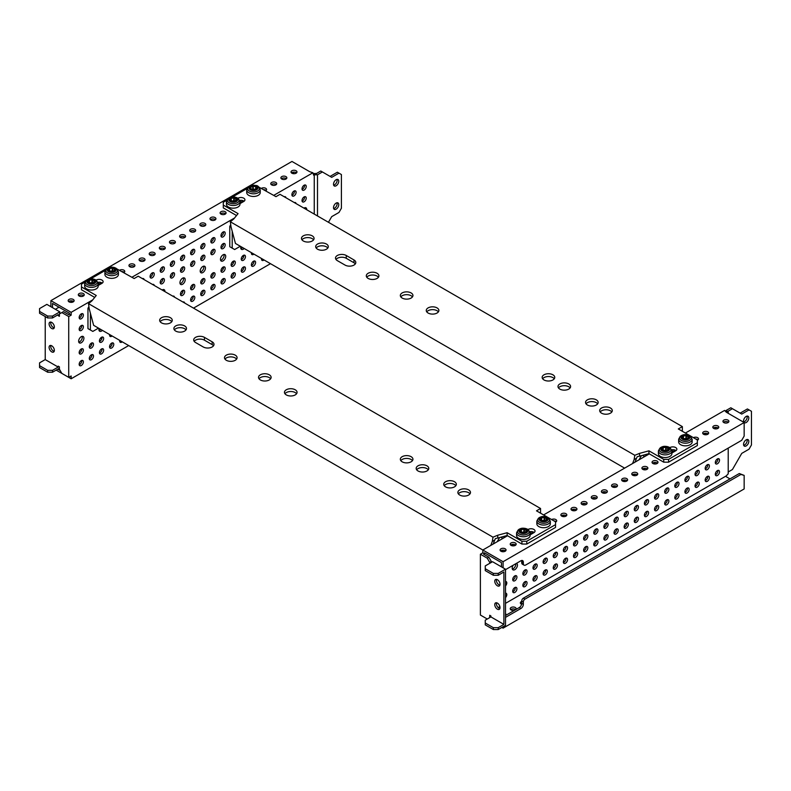 <?xml version="1.0" encoding="UTF-8"?>
<svg xmlns="http://www.w3.org/2000/svg" width="791" height="791" viewBox="0 0 791 791"><rect width="100%" height="100%" fill="white"/><g stroke="black" fill="none" stroke-linecap="round" stroke-linejoin="round"><path stroke-width="1.19" d="M748.82 441.348A3.728 2.146 -60 0 1 747.188 445.106A3.728 2.146 -60 0 1 744.321 446.094A3.728 2.146 -60 0 1 743.55 444.394A3.728 2.146 -60 0 1 745.171 440.646A3.728 2.146 -60 0 1 748.049 439.648A3.728 2.146 -60 0 1 748.82 441.348M747.05 439.499A3.728 2.146 -60 0 1 747.198 440.419A3.728 2.146 -60 0 1 743.698 445.313M743.995 422.434A3.728 2.146 -60 0 1 743.55 421A3.728 2.146 -60 0 1 745.171 417.252A3.728 2.146 -60 0 1 748.049 416.254A3.728 2.146 -60 0 1 748.82 417.964A3.728 2.146 -60 0 1 747.188 421.712A3.728 2.146 -60 0 1 744.321 422.71A3.728 2.146 -60 0 1 744.153 422.592M747.05 416.106A3.728 2.146 -60 0 1 747.198 417.025A3.728 2.146 -60 0 1 743.698 421.919M521.595 604.284A2.976 1.72 180 0 1 520.349 602.88A2.976 1.72 180 0 1 521.22 601.664A2.976 1.72 180 0 1 521.724 601.437M520.834 603.82A2.976 1.72 180 0 1 521.22 603.533A2.976 1.72 180 0 1 521.724 603.306M514.644 610.237A2.976 1.72 180 0 1 510.225 608.734A2.976 1.72 180 0 1 511.095 607.518A2.976 1.72 180 0 1 514.338 607.142A2.976 1.72 180 0 1 516.177 608.734A2.976 1.72 180 0 1 515.811 609.564M510.699 609.663A2.976 1.72 180 0 1 511.095 609.386A2.976 1.72 180 0 1 515.673 609.643M505.508 613.589A2.976 1.72 180 0 1 506.052 614.577A2.976 1.72 180 0 1 505.676 615.418M728.422 422.285A2.976 1.72 0 0 0 728.027 422.008A2.976 1.72 0 0 0 723.419 422.285M728.027 420.14A2.976 1.72 0 0 0 724.783 419.764A2.976 1.72 0 0 0 722.944 421.356A2.976 1.72 0 0 0 723.814 422.572A2.976 1.72 0 0 0 727.067 422.938A2.976 1.72 0 0 0 728.907 421.356A2.976 1.72 0 0 0 728.027 420.14M718.297 428.139A2.976 1.72 0 0 0 717.902 427.852A2.976 1.72 0 0 0 713.294 428.139M717.902 425.983A2.976 1.72 0 0 0 714.649 425.607A2.976 1.72 0 0 0 712.81 427.199A2.976 1.72 0 0 0 713.69 428.415A2.976 1.72 0 0 0 716.933 428.791A2.976 1.72 0 0 0 718.772 427.199A2.976 1.72 0 0 0 717.902 425.983M708.163 433.982A2.976 1.72 0 0 0 707.767 433.705A2.976 1.72 0 0 0 703.159 433.982M707.767 431.827A2.976 1.72 0 0 0 704.524 431.461A2.976 1.72 0 0 0 702.685 433.043A2.976 1.72 0 0 0 703.555 434.269A2.976 1.72 0 0 0 706.808 434.635A2.976 1.72 0 0 0 708.647 433.043A2.976 1.72 0 0 0 707.767 431.827M698.038 439.836A2.976 1.72 0 0 0 697.642 439.549A2.976 1.72 0 0 0 695.813 439.054M697.355 440.261A2.976 1.72 0 0 0 698.512 438.896A2.976 1.72 0 0 0 697.642 437.68A2.976 1.72 0 0 0 693.43 437.68M675.781 450.771A2.976 1.72 0 0 0 672.775 451.532M672.745 449.684A2.976 1.72 0 0 0 672.301 450.593A2.976 1.72 0 0 0 673.171 451.809A2.976 1.72 0 0 0 673.616 452.017M657.519 463.229A2.976 1.72 0 0 0 657.123 462.943A2.976 1.72 0 0 0 652.516 463.229M657.123 461.074A2.976 1.72 0 0 0 653.88 460.698A2.976 1.72 0 0 0 652.041 462.29A2.976 1.72 0 0 0 652.911 463.506A2.976 1.72 0 0 0 656.154 463.882A2.976 1.72 0 0 0 657.993 462.29A2.976 1.72 0 0 0 657.123 461.074M647.384 469.073A2.976 1.72 0 0 0 646.998 468.796A2.976 1.72 0 0 0 642.391 469.073M646.998 466.917A2.976 1.72 0 0 0 643.745 466.552A2.976 1.72 0 0 0 641.906 468.134A2.976 1.72 0 0 0 642.776 469.35A2.976 1.72 0 0 0 646.029 469.725A2.976 1.72 0 0 0 647.869 468.134A2.976 1.72 0 0 0 646.998 466.917M637.259 474.926A2.976 1.72 0 0 0 636.864 474.64A2.976 1.72 0 0 0 632.256 474.926M636.864 472.771A2.976 1.72 0 0 0 633.621 472.395A2.976 1.72 0 0 0 631.782 473.987A2.976 1.72 0 0 0 632.652 475.203A2.976 1.72 0 0 0 635.895 475.579A2.976 1.72 0 0 0 637.734 473.987A2.976 1.72 0 0 0 636.864 472.771M627.125 480.77A2.976 1.72 0 0 0 626.739 480.493A2.976 1.72 0 0 0 622.131 480.77M626.739 478.614A2.976 1.72 0 0 0 623.486 478.248A2.976 1.72 0 0 0 621.647 479.83A2.976 1.72 0 0 0 622.517 481.047A2.976 1.72 0 0 0 625.77 481.422A2.976 1.72 0 0 0 627.609 479.83A2.976 1.72 0 0 0 626.739 478.614M617 486.613A2.976 1.72 0 0 0 616.604 486.336A2.976 1.72 0 0 0 611.997 486.613M616.604 484.468A2.976 1.72 0 0 0 613.361 484.092A2.976 1.72 0 0 0 611.522 485.684A2.976 1.72 0 0 0 612.392 486.9A2.976 1.72 0 0 0 615.635 487.276A2.976 1.72 0 0 0 617.474 485.684A2.976 1.72 0 0 0 616.604 484.468M606.865 492.467A2.976 1.72 0 0 0 606.479 492.19A2.976 1.72 0 0 0 601.872 492.467M606.479 490.311A2.976 1.72 0 0 0 603.226 489.945A2.976 1.72 0 0 0 601.387 491.527A2.976 1.72 0 0 0 602.258 492.744A2.976 1.72 0 0 0 605.51 493.119A2.976 1.72 0 0 0 607.35 491.527A2.976 1.72 0 0 0 606.479 490.311M596.74 498.31A2.976 1.72 0 0 0 596.345 498.033A2.976 1.72 0 0 0 591.737 498.31M596.345 496.165A2.976 1.72 0 0 0 593.102 495.789A2.976 1.72 0 0 0 591.263 497.381A2.976 1.72 0 0 0 592.133 498.597A2.976 1.72 0 0 0 595.376 498.973A2.976 1.72 0 0 0 597.215 497.381A2.976 1.72 0 0 0 596.345 496.165M586.606 504.164A2.976 1.72 0 0 0 586.22 503.887A2.976 1.72 0 0 0 581.612 504.164M586.22 502.008A2.976 1.72 0 0 0 582.967 501.642A2.976 1.72 0 0 0 581.128 503.224A2.976 1.72 0 0 0 581.998 504.44A2.976 1.72 0 0 0 585.251 504.816A2.976 1.72 0 0 0 587.09 503.224A2.976 1.72 0 0 0 586.22 502.008M576.481 510.007A2.976 1.72 0 0 0 576.085 509.73A2.976 1.72 0 0 0 571.478 510.007M576.085 507.862A2.976 1.72 0 0 0 572.842 507.486A2.976 1.72 0 0 0 571.003 509.078A2.976 1.72 0 0 0 571.873 510.294A2.976 1.72 0 0 0 575.116 510.66A2.976 1.72 0 0 0 576.955 509.078A2.976 1.72 0 0 0 576.085 507.862M566.346 515.861A2.976 1.72 0 0 0 565.961 515.574A2.976 1.72 0 0 0 561.353 515.861M565.961 513.705A2.976 1.72 0 0 0 562.708 513.329A2.976 1.72 0 0 0 560.868 514.921A2.976 1.72 0 0 0 561.739 516.137A2.976 1.72 0 0 0 564.992 516.513A2.976 1.72 0 0 0 566.831 514.921A2.976 1.72 0 0 0 565.961 513.705M556.221 521.704A2.976 1.72 0 0 0 555.826 521.427A2.976 1.72 0 0 0 553.997 520.933M555.539 522.129A2.976 1.72 0 0 0 556.696 520.775A2.976 1.72 0 0 0 555.826 519.558A2.976 1.72 0 0 0 551.614 519.558M533.965 532.64A2.976 1.72 0 0 0 530.959 533.401M530.929 531.552A2.976 1.72 0 0 0 530.484 532.472A2.976 1.72 0 0 0 531.354 533.688A2.976 1.72 0 0 0 531.799 533.895M515.702 545.098A2.976 1.72 0 0 0 515.307 544.821A2.976 1.72 0 0 0 510.699 545.098M515.307 542.952A2.976 1.72 0 0 0 512.064 542.577A2.976 1.72 0 0 0 510.225 544.168A2.976 1.72 0 0 0 511.095 545.385A2.976 1.72 0 0 0 514.338 545.75A2.976 1.72 0 0 0 516.177 544.168A2.976 1.72 0 0 0 515.307 542.952M505.568 550.951A2.976 1.72 0 0 0 505.182 550.665A2.976 1.72 0 0 0 500.574 550.951M505.182 548.796A2.976 1.72 0 0 0 501.929 548.42A2.976 1.72 0 0 0 500.09 550.012A2.976 1.72 0 0 0 500.97 551.228A2.976 1.72 0 0 0 504.213 551.604A2.976 1.72 0 0 0 506.052 550.012A2.976 1.72 0 0 0 505.182 548.796M499.882 585.182A3.728 2.146 60 0 1 499.012 584.856A3.728 2.146 60 0 1 496.53 579.378M497.391 585.795A3.728 2.146 60 0 1 494.958 582.512A3.728 2.146 60 0 1 495.532 579.526A3.728 2.146 60 0 1 497.391 579.704A3.728 2.146 60 0 1 499.823 582.987A3.728 2.146 60 0 1 499.259 585.973A3.728 2.146 60 0 1 497.391 585.795M499.882 608.576A3.728 2.146 60 0 1 499.012 608.249A3.728 2.146 60 0 1 496.53 602.772M497.391 609.189A3.728 2.146 60 0 1 494.958 605.906A3.728 2.146 60 0 1 495.532 602.92A3.728 2.146 60 0 1 497.391 603.098A3.728 2.146 60 0 1 499.823 606.381A3.728 2.146 60 0 1 499.259 609.367A3.728 2.146 60 0 1 497.391 609.189M505.508 597.63A2.976 1.72 120 0 0 506.181 593.28A2.976 1.72 120 0 0 505.508 593.151M504.935 551.357A2.976 1.72 120 0 0 505.489 550.872M502.631 550.773A2.976 1.72 120 0 0 503.076 550.576A2.976 1.72 120 0 0 503.6 550.19M505.508 585.933A2.976 1.72 120 0 0 506.181 581.583A2.976 1.72 120 0 0 505.508 581.454M515.06 545.513A2.976 1.72 120 0 0 515.613 545.029M512.766 544.93A2.976 1.72 120 0 0 513.201 544.722A2.976 1.72 120 0 0 513.735 544.346M514.822 592.449A2.976 1.72 120 0 0 516.77 589.819A2.976 1.72 120 0 0 516.315 587.436A2.976 1.72 120 0 0 514.822 587.584A2.976 1.72 120 0 0 512.875 590.205A2.976 1.72 120 0 0 513.329 592.597A2.976 1.72 120 0 0 514.822 592.449M512.766 591.717A2.976 1.72 120 0 0 513.201 591.51A2.976 1.72 120 0 0 515.267 587.387M514.822 580.752A2.976 1.72 120 0 0 516.77 578.122A2.976 1.72 120 0 0 516.315 575.739A2.976 1.72 120 0 0 514.822 575.888A2.976 1.72 120 0 0 512.875 578.508A2.976 1.72 120 0 0 513.329 580.901A2.976 1.72 120 0 0 514.822 580.752M512.766 580.021A2.976 1.72 120 0 0 513.201 579.813A2.976 1.72 120 0 0 515.267 575.69M524.957 586.606A2.976 1.72 120 0 0 526.895 583.976A2.976 1.72 120 0 0 526.44 581.583A2.976 1.72 120 0 0 524.957 581.731A2.976 1.72 120 0 0 523.009 584.361A2.976 1.72 120 0 0 523.464 586.744A2.976 1.72 120 0 0 524.957 586.606M522.891 585.864A2.976 1.72 120 0 0 523.335 585.666A2.976 1.72 120 0 0 525.392 581.533M524.957 574.909A2.976 1.72 120 0 0 526.895 572.279A2.976 1.72 120 0 0 526.44 569.886A2.976 1.72 120 0 0 524.957 570.034A2.976 1.72 120 0 0 523.009 572.664A2.976 1.72 120 0 0 523.464 575.047A2.976 1.72 120 0 0 524.957 574.909M522.891 574.167A2.976 1.72 120 0 0 523.335 573.969A2.976 1.72 120 0 0 525.392 569.836M535.082 580.752A2.976 1.72 120 0 0 537.03 578.122A2.976 1.72 120 0 0 536.575 575.739A2.976 1.72 120 0 0 535.082 575.888A2.976 1.72 120 0 0 533.134 578.508A2.976 1.72 120 0 0 533.589 580.901A2.976 1.72 120 0 0 535.082 580.752M533.025 580.021A2.976 1.72 120 0 0 533.46 579.813A2.976 1.72 120 0 0 535.517 575.69M535.082 569.055A2.976 1.72 120 0 0 537.03 566.425A2.976 1.72 120 0 0 536.575 564.042A2.976 1.72 120 0 0 535.082 564.191A2.976 1.72 120 0 0 533.134 566.811A2.976 1.72 120 0 0 533.589 569.204A2.976 1.72 120 0 0 535.082 569.055M533.025 568.324A2.976 1.72 120 0 0 533.46 568.116A2.976 1.72 120 0 0 535.517 563.993M545.207 574.909A2.976 1.72 120 0 0 547.154 572.279A2.976 1.72 120 0 0 546.7 569.896A2.976 1.72 120 0 0 545.207 570.034A2.976 1.72 120 0 0 543.269 572.664A2.976 1.72 120 0 0 543.724 575.047A2.976 1.72 120 0 0 545.207 574.909M543.15 574.167A2.976 1.72 120 0 0 543.595 573.969A2.976 1.72 120 0 0 545.652 569.836M545.207 563.212A2.976 1.72 120 0 0 547.154 560.582A2.976 1.72 120 0 0 546.7 558.199A2.976 1.72 120 0 0 545.207 558.337A2.976 1.72 120 0 0 543.269 560.967A2.976 1.72 120 0 0 543.724 563.35A2.976 1.72 120 0 0 545.207 563.212M543.15 562.47A2.976 1.72 120 0 0 543.595 562.272A2.976 1.72 120 0 0 545.652 558.139M555.579 522.119A2.976 1.72 120 0 0 556.132 521.635M555.341 569.055A2.976 1.72 120 0 0 557.289 566.435A2.976 1.72 120 0 0 556.834 564.042A2.976 1.72 120 0 0 555.341 564.191A2.976 1.72 120 0 0 553.393 566.821A2.976 1.72 120 0 0 553.848 569.204A2.976 1.72 120 0 0 555.341 569.055M553.285 568.324A2.976 1.72 120 0 0 553.72 568.116A2.976 1.72 120 0 0 555.776 563.993M555.341 557.358A2.976 1.72 120 0 0 557.289 554.738A2.976 1.72 120 0 0 556.834 552.345A2.976 1.72 120 0 0 555.341 552.494A2.976 1.72 120 0 0 553.393 555.124A2.976 1.72 120 0 0 553.848 557.507A2.976 1.72 120 0 0 555.341 557.358M553.285 556.627A2.976 1.72 120 0 0 553.72 556.419A2.976 1.72 120 0 0 555.776 552.296M565.703 516.266A2.976 1.72 120 0 0 566.267 515.781M563.41 515.683A2.976 1.72 120 0 0 563.854 515.485A2.976 1.72 120 0 0 564.378 515.099M565.466 563.212A2.976 1.72 120 0 0 567.414 560.582A2.976 1.72 120 0 0 566.959 558.199A2.976 1.72 120 0 0 565.466 558.337A2.976 1.72 120 0 0 563.528 560.967A2.976 1.72 120 0 0 563.983 563.36A2.976 1.72 120 0 0 565.466 563.212M563.41 562.47A2.976 1.72 120 0 0 563.854 562.272A2.976 1.72 120 0 0 565.911 558.139M565.466 551.515A2.976 1.72 120 0 0 567.414 548.885A2.976 1.72 120 0 0 566.959 546.502A2.976 1.72 120 0 0 565.466 546.64A2.976 1.72 120 0 0 563.528 549.27A2.976 1.72 120 0 0 563.983 551.663A2.976 1.72 120 0 0 565.466 551.515M563.41 550.773A2.976 1.72 120 0 0 563.854 550.576A2.976 1.72 120 0 0 565.911 546.443M575.838 510.422A2.976 1.72 120 0 0 576.392 509.938M573.544 509.839A2.976 1.72 120 0 0 573.979 509.641A2.976 1.72 120 0 0 574.503 509.256M575.601 557.358A2.976 1.72 120 0 0 577.549 554.738A2.976 1.72 120 0 0 577.094 552.345A2.976 1.72 120 0 0 575.601 552.494A2.976 1.72 120 0 0 573.653 555.124A2.976 1.72 120 0 0 574.108 557.507A2.976 1.72 120 0 0 575.601 557.358M573.544 556.627A2.976 1.72 120 0 0 573.979 556.419A2.976 1.72 120 0 0 576.036 552.296M575.601 545.661A2.976 1.72 120 0 0 577.549 543.041A2.976 1.72 120 0 0 577.094 540.649A2.976 1.72 120 0 0 575.601 540.797A2.976 1.72 120 0 0 573.653 543.427A2.976 1.72 120 0 0 574.108 545.81A2.976 1.72 120 0 0 575.601 545.661M573.544 544.93A2.976 1.72 120 0 0 573.979 544.722A2.976 1.72 120 0 0 576.036 540.599M585.963 504.569A2.976 1.72 120 0 0 586.527 504.085M583.669 503.986A2.976 1.72 120 0 0 584.114 503.788A2.976 1.72 120 0 0 584.638 503.402M585.726 551.515A2.976 1.72 120 0 0 587.673 548.885A2.976 1.72 120 0 0 587.219 546.502A2.976 1.72 120 0 0 585.726 546.65A2.976 1.72 120 0 0 583.788 549.27A2.976 1.72 120 0 0 584.242 551.663A2.976 1.72 120 0 0 585.726 551.515M583.669 550.773A2.976 1.72 120 0 0 584.114 550.576A2.976 1.72 120 0 0 586.171 546.443M585.726 539.818A2.976 1.72 120 0 0 587.673 537.188A2.976 1.72 120 0 0 587.219 534.805A2.976 1.72 120 0 0 585.726 534.953A2.976 1.72 120 0 0 583.788 537.573A2.976 1.72 120 0 0 584.242 539.966A2.976 1.72 120 0 0 585.726 539.818M583.669 539.076A2.976 1.72 120 0 0 584.114 538.879A2.976 1.72 120 0 0 586.171 534.746M596.098 498.726A2.976 1.72 120 0 0 596.651 498.241M593.804 498.142A2.976 1.72 120 0 0 594.239 497.944A2.976 1.72 120 0 0 594.763 497.559M595.86 545.661A2.976 1.72 120 0 0 597.808 543.041A2.976 1.72 120 0 0 597.353 540.649A2.976 1.72 120 0 0 595.86 540.797A2.976 1.72 120 0 0 593.912 543.427A2.976 1.72 120 0 0 594.367 545.81A2.976 1.72 120 0 0 595.86 545.661M593.804 544.93A2.976 1.72 120 0 0 594.239 544.732A2.976 1.72 120 0 0 596.295 540.599M595.86 533.965A2.976 1.72 120 0 0 597.808 531.344A2.976 1.72 120 0 0 597.353 528.952A2.976 1.72 120 0 0 595.86 529.1A2.976 1.72 120 0 0 593.912 531.73A2.976 1.72 120 0 0 594.367 534.113A2.976 1.72 120 0 0 595.86 533.965M593.804 533.233A2.976 1.72 120 0 0 594.239 533.035A2.976 1.72 120 0 0 596.295 528.902M606.222 492.872A2.976 1.72 120 0 0 606.776 492.388M603.928 492.289A2.976 1.72 120 0 0 604.364 492.091A2.976 1.72 120 0 0 604.897 491.705M605.985 539.818A2.976 1.72 120 0 0 607.933 537.188A2.976 1.72 120 0 0 607.478 534.805A2.976 1.72 120 0 0 605.985 534.953A2.976 1.72 120 0 0 604.047 537.573A2.976 1.72 120 0 0 604.502 539.966A2.976 1.72 120 0 0 605.985 539.818M603.928 539.076A2.976 1.72 120 0 0 604.364 538.879A2.976 1.72 120 0 0 606.43 534.746M605.985 528.121A2.976 1.72 120 0 0 607.933 525.491A2.976 1.72 120 0 0 607.478 523.108A2.976 1.72 120 0 0 605.985 523.256A2.976 1.72 120 0 0 604.047 525.877A2.976 1.72 120 0 0 604.502 528.269A2.976 1.72 120 0 0 605.985 528.121M603.928 527.379A2.976 1.72 120 0 0 604.364 527.182A2.976 1.72 120 0 0 606.43 523.049M616.357 487.029A2.976 1.72 120 0 0 616.911 486.544M614.053 486.445A2.976 1.72 120 0 0 614.498 486.247A2.976 1.72 120 0 0 615.022 485.862M616.12 533.965A2.976 1.72 120 0 0 618.068 531.344A2.976 1.72 120 0 0 617.613 528.952A2.976 1.72 120 0 0 616.12 529.1A2.976 1.72 120 0 0 614.172 531.73A2.976 1.72 120 0 0 614.627 534.113A2.976 1.72 120 0 0 616.12 533.965M614.053 533.233A2.976 1.72 120 0 0 614.498 533.035A2.976 1.72 120 0 0 616.555 528.902M616.12 522.268A2.976 1.72 120 0 0 618.068 519.647A2.976 1.72 120 0 0 617.613 517.255A2.976 1.72 120 0 0 616.12 517.403A2.976 1.72 120 0 0 614.172 520.033A2.976 1.72 120 0 0 614.627 522.416A2.976 1.72 120 0 0 616.12 522.268M614.053 521.536A2.976 1.72 120 0 0 614.498 521.338A2.976 1.72 120 0 0 616.555 517.205M626.482 481.175A2.976 1.72 120 0 0 627.036 480.701M624.188 480.592A2.976 1.72 120 0 0 624.623 480.394A2.976 1.72 120 0 0 625.157 480.008M626.245 528.121A2.976 1.72 120 0 0 628.192 525.491A2.976 1.72 120 0 0 627.738 523.108A2.976 1.72 120 0 0 626.245 523.256A2.976 1.72 120 0 0 624.297 525.877A2.976 1.72 120 0 0 624.761 528.269A2.976 1.72 120 0 0 626.245 528.121M624.188 527.379A2.976 1.72 120 0 0 624.623 527.182A2.976 1.72 120 0 0 626.69 523.049M626.245 516.424A2.976 1.72 120 0 0 628.192 513.794A2.976 1.72 120 0 0 627.738 511.411A2.976 1.72 120 0 0 626.245 511.559A2.976 1.72 120 0 0 624.297 514.18A2.976 1.72 120 0 0 624.761 516.572A2.976 1.72 120 0 0 626.245 516.424M624.188 515.683A2.976 1.72 120 0 0 624.623 515.485A2.976 1.72 120 0 0 626.69 511.352M636.617 475.332A2.976 1.72 120 0 0 637.17 474.847M634.313 474.748A2.976 1.72 120 0 0 634.758 474.551A2.976 1.72 120 0 0 635.282 474.165M636.379 522.268A2.976 1.72 120 0 0 638.327 519.647A2.976 1.72 120 0 0 637.872 517.255A2.976 1.72 120 0 0 636.379 517.403A2.976 1.72 120 0 0 634.431 520.033A2.976 1.72 120 0 0 634.886 522.416A2.976 1.72 120 0 0 636.379 522.268M634.313 521.536A2.976 1.72 120 0 0 634.758 521.338A2.976 1.72 120 0 0 636.814 517.205M636.379 510.571A2.976 1.72 120 0 0 638.327 507.951A2.976 1.72 120 0 0 637.872 505.558A2.976 1.72 120 0 0 636.379 505.706A2.976 1.72 120 0 0 634.431 508.336A2.976 1.72 120 0 0 634.886 510.719A2.976 1.72 120 0 0 636.379 510.571M634.313 509.839A2.976 1.72 120 0 0 634.758 509.641A2.976 1.72 120 0 0 636.814 505.508M646.741 469.478A2.976 1.72 120 0 0 647.295 469.004M644.447 468.895A2.976 1.72 120 0 0 644.883 468.697A2.976 1.72 120 0 0 645.416 468.312M646.504 516.424A2.976 1.72 120 0 0 648.452 513.794A2.976 1.72 120 0 0 647.997 511.411A2.976 1.72 120 0 0 646.504 511.559A2.976 1.72 120 0 0 644.556 514.18A2.976 1.72 120 0 0 645.021 516.572A2.976 1.72 120 0 0 646.504 516.424M644.447 515.683A2.976 1.72 120 0 0 644.883 515.485A2.976 1.72 120 0 0 646.949 511.352M646.504 504.727A2.976 1.72 120 0 0 648.452 502.097A2.976 1.72 120 0 0 647.997 499.714A2.976 1.72 120 0 0 646.504 499.863A2.976 1.72 120 0 0 644.556 502.483A2.976 1.72 120 0 0 645.021 504.876A2.976 1.72 120 0 0 646.504 504.727M644.447 503.986A2.976 1.72 120 0 0 644.883 503.788A2.976 1.72 120 0 0 646.949 499.655M656.876 463.635A2.976 1.72 120 0 0 657.43 463.15M654.572 463.051A2.976 1.72 120 0 0 655.017 462.854A2.976 1.72 120 0 0 655.541 462.468M656.639 510.571A2.976 1.72 120 0 0 658.587 507.951A2.976 1.72 120 0 0 658.122 505.558A2.976 1.72 120 0 0 656.639 505.706A2.976 1.72 120 0 0 654.691 508.336A2.976 1.72 120 0 0 655.146 510.719A2.976 1.72 120 0 0 656.639 510.571M654.572 509.839A2.976 1.72 120 0 0 655.017 509.641A2.976 1.72 120 0 0 657.074 505.508M656.639 498.874A2.976 1.72 120 0 0 658.587 496.254A2.976 1.72 120 0 0 658.122 493.861A2.976 1.72 120 0 0 656.639 494.009A2.976 1.72 120 0 0 654.691 496.639A2.976 1.72 120 0 0 655.146 499.022A2.976 1.72 120 0 0 656.639 498.874M654.572 498.142A2.976 1.72 120 0 0 655.017 497.944A2.976 1.72 120 0 0 657.074 493.811M666.764 504.727A2.976 1.72 120 0 0 668.711 502.097A2.976 1.72 120 0 0 668.257 499.714A2.976 1.72 120 0 0 666.764 499.863A2.976 1.72 120 0 0 664.816 502.483A2.976 1.72 120 0 0 665.28 504.876A2.976 1.72 120 0 0 666.764 504.727M664.707 503.986A2.976 1.72 120 0 0 665.142 503.788A2.976 1.72 120 0 0 667.208 499.655M666.764 493.03A2.976 1.72 120 0 0 668.711 490.4A2.976 1.72 120 0 0 668.257 488.017A2.976 1.72 120 0 0 666.764 488.166A2.976 1.72 120 0 0 664.816 490.786A2.976 1.72 120 0 0 665.28 493.179A2.976 1.72 120 0 0 666.764 493.03M664.707 492.289A2.976 1.72 120 0 0 665.142 492.091A2.976 1.72 120 0 0 667.208 487.958M676.898 498.874A2.976 1.72 120 0 0 678.846 496.254A2.976 1.72 120 0 0 678.381 493.861A2.976 1.72 120 0 0 676.898 494.009A2.976 1.72 120 0 0 674.95 496.639A2.976 1.72 120 0 0 675.405 499.022A2.976 1.72 120 0 0 676.898 498.874M674.832 498.142A2.976 1.72 120 0 0 675.277 497.944A2.976 1.72 120 0 0 677.333 493.811M676.898 487.177A2.976 1.72 120 0 0 678.846 484.557A2.976 1.72 120 0 0 678.381 482.164A2.976 1.72 120 0 0 676.898 482.312A2.976 1.72 120 0 0 674.95 484.942A2.976 1.72 120 0 0 675.405 487.325A2.976 1.72 120 0 0 676.898 487.177M674.832 486.445A2.976 1.72 120 0 0 675.277 486.247A2.976 1.72 120 0 0 677.333 482.115M687.023 493.03A2.976 1.72 120 0 0 688.971 490.4A2.976 1.72 120 0 0 688.516 488.017A2.976 1.72 120 0 0 687.023 488.166A2.976 1.72 120 0 0 685.075 490.786A2.976 1.72 120 0 0 685.54 493.179A2.976 1.72 120 0 0 687.023 493.03M684.966 492.289A2.976 1.72 120 0 0 685.402 492.091A2.976 1.72 120 0 0 687.468 487.958M687.023 481.333A2.976 1.72 120 0 0 688.971 478.703A2.976 1.72 120 0 0 688.516 476.32A2.976 1.72 120 0 0 687.023 476.469A2.976 1.72 120 0 0 685.075 479.089A2.976 1.72 120 0 0 685.54 481.482A2.976 1.72 120 0 0 687.023 481.333M684.966 480.592A2.976 1.72 120 0 0 685.402 480.394A2.976 1.72 120 0 0 687.468 476.261M697.395 440.241A2.976 1.72 120 0 0 697.949 439.756M697.158 487.177A2.976 1.72 120 0 0 699.106 484.557A2.976 1.72 120 0 0 698.641 482.164A2.976 1.72 120 0 0 697.158 482.312A2.976 1.72 120 0 0 695.21 484.942A2.976 1.72 120 0 0 695.665 487.325A2.976 1.72 120 0 0 697.158 487.177M695.091 486.445A2.976 1.72 120 0 0 695.536 486.247A2.976 1.72 120 0 0 697.593 482.115M697.158 475.48A2.976 1.72 120 0 0 699.106 472.86A2.976 1.72 120 0 0 698.641 470.467A2.976 1.72 120 0 0 697.158 470.615A2.976 1.72 120 0 0 695.21 473.245A2.976 1.72 120 0 0 695.665 475.628A2.976 1.72 120 0 0 697.158 475.48M695.091 474.748A2.976 1.72 120 0 0 695.536 474.551A2.976 1.72 120 0 0 697.593 470.418M707.52 434.397A2.976 1.72 120 0 0 708.074 433.913M705.226 433.814A2.976 1.72 120 0 0 705.661 433.606A2.976 1.72 120 0 0 706.195 433.231M707.283 481.333A2.976 1.72 120 0 0 709.23 478.703A2.976 1.72 120 0 0 708.776 476.32A2.976 1.72 120 0 0 707.283 476.469A2.976 1.72 120 0 0 705.335 479.089A2.976 1.72 120 0 0 705.799 481.482A2.976 1.72 120 0 0 707.283 481.333M705.226 480.592A2.976 1.72 120 0 0 705.661 480.394A2.976 1.72 120 0 0 707.727 476.261M707.283 469.636A2.976 1.72 120 0 0 709.23 467.006A2.976 1.72 120 0 0 708.776 464.624A2.976 1.72 120 0 0 707.283 464.772A2.976 1.72 120 0 0 705.335 467.392A2.976 1.72 120 0 0 705.799 469.785A2.976 1.72 120 0 0 707.283 469.636M705.226 468.895A2.976 1.72 120 0 0 705.661 468.697A2.976 1.72 120 0 0 707.727 464.564M717.417 463.783A2.976 1.72 120 0 0 719.365 461.163A2.976 1.72 120 0 0 718.9 458.77A2.976 1.72 120 0 0 717.417 458.918A2.976 1.72 120 0 0 715.469 461.549A2.976 1.72 120 0 0 715.924 463.931A2.976 1.72 120 0 0 717.417 463.783M715.351 463.051A2.976 1.72 120 0 0 715.796 462.854A2.976 1.72 120 0 0 717.852 458.721M717.417 475.48A2.976 1.72 120 0 0 719.365 472.86A2.976 1.72 120 0 0 718.9 470.467A2.976 1.72 120 0 0 717.417 470.615A2.976 1.72 120 0 0 715.469 473.245A2.976 1.72 120 0 0 715.924 475.628A2.976 1.72 120 0 0 717.417 475.48M715.351 474.748A2.976 1.72 120 0 0 715.796 474.551A2.976 1.72 120 0 0 717.852 470.418M717.655 428.544A2.976 1.72 120 0 0 718.208 428.06M715.351 427.961A2.976 1.72 120 0 0 715.796 427.763A2.976 1.72 120 0 0 716.32 427.377M513.141 565.258A3.728 2.146 120 0 0 512.963 569.846A3.728 2.146 120 0 0 514.822 569.668A3.728 2.146 120 0 0 517.255 566.386A3.728 2.146 120 0 0 516.681 563.4A3.728 2.146 120 0 0 516.503 563.311M512.331 569.055A3.728 2.146 120 0 0 513.201 568.729A3.728 2.146 120 0 0 515.801 563.716M490.924 616.911L503.887 624.396L503.086 624.87L498.221 627.678L493.357 627.678L485.249 622.992L485.249 620.193L490.924 616.911L490.924 615.981L489.708 615.279L489.708 617.613M728.214 448.101L728.214 473.829L726.207 475.925L505.508 603.345M482.826 616.446L487.276 619.017L480.394 615.042L480.394 554.214L482.826 552.82L482.826 550.012L507.525 535.744M543.595 514.921L649.342 453.866M685.402 433.043L724.576 410.43L726.326 412.23L744.153 422.523L503.076 561.709L482.826 550.012M725.92 411.745L725.92 410.588L730.815 407.77L741.75 414.079L749.018 409.886L751.45 411.29L751.45 444.977L749.018 449.189L741.75 453.381L732.436 469.528L728.214 471.96M726.484 412.329L728.214 412.329L728.214 411.142L732.436 408.7M728.214 412.329L728.214 413.327M715.311 427.377A2.976 1.72 120 0 0 715.924 428.841A2.976 1.72 120 0 0 716.073 428.91M705.177 433.221A2.976 1.72 120 0 0 705.799 434.694A2.976 1.72 120 0 0 705.938 434.763M674.792 450.771A2.976 1.72 120 0 0 674.832 451.315M654.533 462.468A2.976 1.72 120 0 0 655.146 463.931A2.976 1.72 120 0 0 655.294 464.001M644.398 468.312A2.976 1.72 120 0 0 645.021 469.785A2.976 1.72 120 0 0 645.159 469.854M634.273 474.155A2.976 1.72 120 0 0 634.886 475.628A2.976 1.72 120 0 0 635.035 475.698M624.139 480.008A2.976 1.72 120 0 0 624.761 481.482A2.976 1.72 120 0 0 624.9 481.551M614.014 485.852A2.976 1.72 120 0 0 614.627 487.325A2.976 1.72 120 0 0 614.775 487.394M603.879 491.705A2.976 1.72 120 0 0 604.502 493.179A2.976 1.72 120 0 0 604.64 493.248M593.754 497.549A2.976 1.72 120 0 0 594.367 499.022A2.976 1.72 120 0 0 594.516 499.091M583.629 503.402A2.976 1.72 120 0 0 584.242 504.876A2.976 1.72 120 0 0 584.381 504.945M573.495 509.246A2.976 1.72 120 0 0 574.108 510.719A2.976 1.72 120 0 0 574.256 510.788M563.37 515.099A2.976 1.72 120 0 0 563.983 516.572A2.976 1.72 120 0 0 564.121 516.632M532.976 532.64A2.976 1.72 120 0 0 533.015 533.193M512.716 544.337A2.976 1.72 120 0 0 513.329 545.81A2.976 1.72 120 0 0 513.478 545.879M502.592 550.19A2.976 1.72 120 0 0 503.205 551.653A2.976 1.72 120 0 0 503.343 551.722M482.826 552.82L484.438 553.749L484.438 552.82L501.464 562.638L501.464 566.85M484.438 553.749L483.627 554.214L488.897 557.26L487.276 558.199L480.394 554.214M498.162 607.587L499.882 606.598M498.221 627.678L498.221 629.547L505.508 625.335L505.508 569.194L492.546 561.709L485.249 565.911L485.249 568.719L493.357 573.406L498.221 573.406L498.221 575.275L503.887 572.002L503.887 624.396M491.33 562.411L491.33 561.472L489.708 562.411L487.276 558.199M489.708 563.34L489.708 562.411M491.33 561.472L488.897 557.26M726.326 476.795L726.207 475.925L726.326 476.795L729.974 478.901M501.87 627.441L503.076 628.143L744.153 488.957L744.153 475.391L739.298 473.522L523.326 598.204A2.274 1.315 120 0 0 521.724 600.992L521.724 603.345A3.441 1.987 -60 0 1 519.292 607.557L505.508 615.507M498.221 629.547L493.357 629.547L485.249 624.87L485.249 622.992M493.357 629.547L493.357 627.678M498.221 573.406L505.508 569.194M485.249 568.719L485.249 570.598L493.357 575.275L498.221 575.275M493.357 573.406L493.357 575.275M505.508 569.658L520.913 560.77A3.441 1.987 -60 0 1 522.624 560.601A3.441 1.987 -60 0 1 523.335 562.174L523.335 563.578A3.441 1.987 120 0 0 524.047 565.15A3.441 1.987 120 0 0 525.768 564.982L741.721 440.3L744.153 436.088L744.153 422.523M503.076 567.79L503.076 561.709M521.615 560.483A3.441 1.987 -60 0 1 521.724 561.234L521.724 562.638A3.441 1.987 120 0 0 522.436 564.21L524.047 565.15M740.129 413.149L747.396 408.957L749.018 409.886M503.076 626.739L503.076 628.143M744.153 475.391L740.92 474.452L524.947 599.143A2.274 1.315 120 0 0 523.335 601.921L523.335 604.284A3.441 1.987 -60 0 1 520.913 608.497L505.508 617.385M740.92 474.452L739.298 473.522M333.654 185.183A3.728 2.146 120 0 0 337.154 180.289A3.728 2.146 120 0 0 337.006 179.369M338.766 181.218A3.728 2.146 120 0 0 337.994 179.517A3.728 2.146 120 0 0 335.127 180.516A3.728 2.146 120 0 0 333.505 184.263A3.728 2.146 120 0 0 334.277 185.964A3.728 2.146 120 0 0 337.144 184.965A3.728 2.146 120 0 0 338.766 181.218M333.654 208.567A3.728 2.146 120 0 0 337.154 203.683A3.728 2.146 120 0 0 337.006 202.763M338.766 204.612A3.728 2.146 120 0 0 337.994 202.911A3.728 2.146 120 0 0 335.127 203.91A3.728 2.146 120 0 0 333.505 207.657A3.728 2.146 120 0 0 334.277 209.358A3.728 2.146 120 0 0 337.144 208.359A3.728 2.146 120 0 0 338.766 204.612M296.496 172.913A2.976 1.72 0 0 0 291.889 172.636A2.976 1.72 0 0 0 291.493 172.913M296.101 173.199A2.976 1.72 0 0 0 296.981 171.983A2.976 1.72 0 0 0 295.142 170.391A2.976 1.72 0 0 0 291.889 170.767A2.976 1.72 0 0 0 291.019 171.983A2.976 1.72 0 0 0 292.858 173.575A2.976 1.72 0 0 0 296.101 173.199M286.372 178.766A2.976 1.72 0 0 0 281.764 178.489A2.976 1.72 0 0 0 281.369 178.766M285.976 179.043A2.976 1.72 0 0 0 286.846 177.827A2.976 1.72 0 0 0 285.007 176.245A2.976 1.72 0 0 0 281.764 176.611A2.976 1.72 0 0 0 280.884 177.827A2.976 1.72 0 0 0 282.723 179.419A2.976 1.72 0 0 0 285.976 179.043M276.237 184.61A2.976 1.72 0 0 0 271.629 184.333A2.976 1.72 0 0 0 271.234 184.61M275.841 184.896A2.976 1.72 0 0 0 276.721 183.68A2.976 1.72 0 0 0 274.882 182.088A2.976 1.72 0 0 0 271.629 182.464A2.976 1.72 0 0 0 270.759 183.68A2.976 1.72 0 0 0 272.598 185.262A2.976 1.72 0 0 0 275.841 184.896M266.112 190.463A2.976 1.72 0 0 0 263.887 189.682M265.717 190.74A2.976 1.72 0 0 0 266.587 189.524A2.976 1.72 0 0 0 264.748 187.932A2.976 1.72 0 0 0 261.505 188.307M243.855 201.398A2.976 1.72 0 0 0 241.245 201.873A2.976 1.72 0 0 0 240.85 202.16M225.593 213.857A2.976 1.72 0 0 0 220.986 213.57A2.976 1.72 0 0 0 220.59 213.857M225.198 214.134A2.976 1.72 0 0 0 226.068 212.917A2.976 1.72 0 0 0 224.229 211.326A2.976 1.72 0 0 0 220.986 211.701A2.976 1.72 0 0 0 220.106 212.917A2.976 1.72 0 0 0 221.955 214.509A2.976 1.72 0 0 0 225.198 214.134M215.459 219.7A2.976 1.72 0 0 0 210.851 219.423A2.976 1.72 0 0 0 210.455 219.7M215.063 219.987A2.976 1.72 0 0 0 215.943 218.771A2.976 1.72 0 0 0 214.104 217.179A2.976 1.72 0 0 0 210.851 217.555A2.976 1.72 0 0 0 209.981 218.771A2.976 1.72 0 0 0 211.82 220.353A2.976 1.72 0 0 0 215.063 219.987M205.334 225.554A2.976 1.72 0 0 0 200.726 225.267A2.976 1.72 0 0 0 200.331 225.554M204.938 225.831A2.976 1.72 0 0 0 205.808 224.614A2.976 1.72 0 0 0 203.969 223.022A2.976 1.72 0 0 0 200.726 223.398A2.976 1.72 0 0 0 199.856 224.614A2.976 1.72 0 0 0 201.695 226.206A2.976 1.72 0 0 0 204.938 225.831M195.199 231.397A2.976 1.72 0 0 0 190.591 231.12A2.976 1.72 0 0 0 190.206 231.397M194.804 231.684A2.976 1.72 0 0 0 195.684 230.468A2.976 1.72 0 0 0 193.844 228.876A2.976 1.72 0 0 0 190.591 229.252A2.976 1.72 0 0 0 189.721 230.468A2.976 1.72 0 0 0 191.56 232.05A2.976 1.72 0 0 0 194.804 231.684M185.074 237.251A2.976 1.72 0 0 0 180.467 236.964A2.976 1.72 0 0 0 180.071 237.251M184.679 237.527A2.976 1.72 0 0 0 185.549 236.311A2.976 1.72 0 0 0 183.71 234.719A2.976 1.72 0 0 0 180.467 235.095A2.976 1.72 0 0 0 179.597 236.311A2.976 1.72 0 0 0 181.436 237.903A2.976 1.72 0 0 0 184.679 237.527M174.94 243.094A2.976 1.72 0 0 0 170.332 242.817A2.976 1.72 0 0 0 169.946 243.094M174.554 243.381A2.976 1.72 0 0 0 175.424 242.165A2.976 1.72 0 0 0 173.585 240.573A2.976 1.72 0 0 0 170.332 240.948A2.976 1.72 0 0 0 169.462 242.165A2.976 1.72 0 0 0 171.301 243.747A2.976 1.72 0 0 0 174.554 243.381M164.815 248.947A2.976 1.72 0 0 0 160.207 248.661A2.976 1.72 0 0 0 159.812 248.947M164.419 249.224A2.976 1.72 0 0 0 165.289 248.008A2.976 1.72 0 0 0 163.45 246.416A2.976 1.72 0 0 0 160.207 246.792A2.976 1.72 0 0 0 159.337 248.008A2.976 1.72 0 0 0 161.176 249.6A2.976 1.72 0 0 0 164.419 249.224M154.68 254.791A2.976 1.72 0 0 0 150.072 254.514A2.976 1.72 0 0 0 149.687 254.791M154.294 255.078A2.976 1.72 0 0 0 155.165 253.862A2.976 1.72 0 0 0 153.325 252.27A2.976 1.72 0 0 0 150.072 252.636A2.976 1.72 0 0 0 149.202 253.862A2.976 1.72 0 0 0 151.041 255.444A2.976 1.72 0 0 0 154.294 255.078M144.555 260.644A2.976 1.72 0 0 0 139.948 260.358A2.976 1.72 0 0 0 139.552 260.644M144.16 260.921A2.976 1.72 0 0 0 145.03 259.705A2.976 1.72 0 0 0 143.191 258.113A2.976 1.72 0 0 0 139.948 258.489A2.976 1.72 0 0 0 139.078 259.705A2.976 1.72 0 0 0 140.917 261.297A2.976 1.72 0 0 0 144.16 260.921M134.421 266.488A2.976 1.72 0 0 0 129.813 266.211A2.976 1.72 0 0 0 129.427 266.488M134.035 266.775A2.976 1.72 0 0 0 134.905 265.549A2.976 1.72 0 0 0 133.066 263.967A2.976 1.72 0 0 0 129.813 264.332A2.976 1.72 0 0 0 128.943 265.549A2.976 1.72 0 0 0 130.782 267.14A2.976 1.72 0 0 0 134.035 266.775M124.296 272.341A2.976 1.72 0 0 0 122.071 271.56M123.9 272.618A2.976 1.72 0 0 0 124.77 271.402A2.976 1.72 0 0 0 122.931 269.81A2.976 1.72 0 0 0 119.688 270.186M102.039 283.277A2.976 1.72 0 0 0 99.429 283.751A2.976 1.72 0 0 0 99.033 284.038M83.777 295.735A2.976 1.72 0 0 0 79.169 295.448A2.976 1.72 0 0 0 78.774 295.735M83.381 296.012A2.976 1.72 0 0 0 84.251 294.796A2.976 1.72 0 0 0 82.412 293.204A2.976 1.72 0 0 0 79.169 293.58A2.976 1.72 0 0 0 78.299 294.796A2.976 1.72 0 0 0 80.138 296.388A2.976 1.72 0 0 0 83.381 296.012M73.642 301.579A2.976 1.72 0 0 0 69.035 301.302A2.976 1.72 0 0 0 68.649 301.579M73.256 301.855A2.976 1.72 0 0 0 74.127 300.639A2.976 1.72 0 0 0 72.288 299.057A2.976 1.72 0 0 0 69.035 299.423A2.976 1.72 0 0 0 68.164 300.639A2.976 1.72 0 0 0 70.004 302.231A2.976 1.72 0 0 0 73.256 301.855M253.96 261.633A2.976 1.72 180 0 1 252.952 261.633M243.836 267.487A2.976 1.72 180 0 1 242.817 267.477M233.701 273.33A2.976 1.72 180 0 1 232.692 273.33M223.576 279.183A2.976 1.72 180 0 1 222.558 279.174M213.441 285.027A2.976 1.72 180 0 1 212.433 285.027M203.317 290.88A2.976 1.72 180 0 1 202.298 290.87M193.182 296.724A2.976 1.72 180 0 1 192.173 296.724M112.144 343.512A2.976 1.72 180 0 1 111.136 343.512M102.019 349.365A2.976 1.72 180 0 1 101.011 349.355M91.894 355.208A2.976 1.72 180 0 1 90.876 355.208M81.76 361.062A2.976 1.72 180 0 1 80.751 361.052M54.203 351.273A3.728 2.146 60 0 1 53.343 350.947A3.728 2.146 60 0 1 50.851 345.469M51.722 345.796A3.728 2.146 60 0 1 54.154 349.078A3.728 2.146 60 0 1 53.58 352.064A3.728 2.146 60 0 1 51.722 351.876A3.728 2.146 60 0 1 49.289 348.594A3.728 2.146 60 0 1 49.863 345.608A3.728 2.146 60 0 1 51.722 345.796M54.203 327.879A3.728 2.146 60 0 1 53.343 327.553A3.728 2.146 60 0 1 50.851 322.075M51.722 322.402A3.728 2.146 60 0 1 54.154 325.684A3.728 2.146 60 0 1 53.58 328.67A3.728 2.146 60 0 1 51.722 328.483A3.728 2.146 60 0 1 49.289 325.2A3.728 2.146 60 0 1 49.863 322.214A3.728 2.146 60 0 1 51.722 322.402M81.72 313.681A2.976 1.72 -60 0 1 79.654 317.814A2.976 1.72 -60 0 1 79.219 318.012M81.275 313.879A2.976 1.72 -60 0 1 82.768 313.74A2.976 1.72 -60 0 1 83.223 316.123A2.976 1.72 -60 0 1 81.275 318.753A2.976 1.72 -60 0 1 79.782 318.902A2.976 1.72 -60 0 1 79.327 316.509A2.976 1.72 -60 0 1 81.275 313.879M91.845 354.625A2.976 1.72 -60 0 1 89.788 358.748A2.976 1.72 -60 0 1 89.343 358.956M91.41 354.823A2.976 1.72 -60 0 1 92.893 354.675A2.976 1.72 -60 0 1 93.348 357.057A2.976 1.72 -60 0 1 91.41 359.687A2.976 1.72 -60 0 1 89.917 359.836A2.976 1.72 -60 0 1 89.462 357.443A2.976 1.72 -60 0 1 91.41 354.823M81.72 348.772A2.976 1.72 -60 0 1 79.654 352.905A2.976 1.72 -60 0 1 79.219 353.102M81.275 348.969A2.976 1.72 -60 0 1 82.768 348.821A2.976 1.72 -60 0 1 83.223 351.214A2.976 1.72 -60 0 1 81.275 353.844A2.976 1.72 -60 0 1 79.782 353.982A2.976 1.72 -60 0 1 79.327 351.6A2.976 1.72 -60 0 1 81.275 348.969M81.72 325.378A2.976 1.72 -60 0 1 79.654 329.511A2.976 1.72 -60 0 1 79.219 329.709M81.275 325.576A2.976 1.72 -60 0 1 82.768 325.437A2.976 1.72 -60 0 1 83.223 327.82A2.976 1.72 -60 0 1 81.275 330.45A2.976 1.72 -60 0 1 79.782 330.598A2.976 1.72 -60 0 1 79.327 328.206A2.976 1.72 -60 0 1 81.275 325.576M91.845 342.928A2.976 1.72 -60 0 1 89.788 347.051A2.976 1.72 -60 0 1 89.343 347.259M91.41 343.126A2.976 1.72 -60 0 1 92.893 342.978A2.976 1.72 -60 0 1 93.348 345.37A2.976 1.72 -60 0 1 91.41 347.991A2.976 1.72 -60 0 1 89.917 348.139A2.976 1.72 -60 0 1 89.462 345.756A2.976 1.72 -60 0 1 91.41 343.126M101.97 348.772A2.976 1.72 -60 0 1 99.913 352.905A2.976 1.72 -60 0 1 99.478 353.102M101.535 348.969A2.976 1.72 -60 0 1 103.028 348.831A2.976 1.72 -60 0 1 103.483 351.214A2.976 1.72 -60 0 1 101.535 353.844A2.976 1.72 -60 0 1 100.042 353.982A2.976 1.72 -60 0 1 99.587 351.6A2.976 1.72 -60 0 1 101.535 348.969M101.97 337.075A2.976 1.72 -60 0 1 99.913 341.208A2.976 1.72 -60 0 1 99.478 341.405M101.535 337.273A2.976 1.72 -60 0 1 103.028 337.134A2.976 1.72 -60 0 1 103.483 339.517A2.976 1.72 -60 0 1 101.535 342.147A2.976 1.72 -60 0 1 100.042 342.295A2.976 1.72 -60 0 1 99.587 339.903A2.976 1.72 -60 0 1 101.535 337.273M112.104 342.928A2.976 1.72 -60 0 1 110.048 347.051A2.976 1.72 -60 0 1 109.603 347.259M111.669 343.126A2.976 1.72 -60 0 1 113.153 342.978A2.976 1.72 -60 0 1 113.607 345.37A2.976 1.72 -60 0 1 111.669 347.991A2.976 1.72 -60 0 1 110.176 348.139A2.976 1.72 -60 0 1 109.722 345.756A2.976 1.72 -60 0 1 111.669 343.126M110.483 335.048A2.976 1.72 -60 0 1 110.048 335.354A2.976 1.72 -60 0 1 109.603 335.562M112.104 335.987A2.976 1.72 -60 0 1 111.669 336.294A2.976 1.72 -60 0 1 110.176 336.442A2.976 1.72 -60 0 1 109.603 334.544M120.618 340.901A2.976 1.72 -60 0 1 120.173 341.208A2.976 1.72 -60 0 1 119.738 341.405M122.239 341.831A2.976 1.72 -60 0 1 121.794 342.147A2.976 1.72 -60 0 1 120.301 342.295A2.976 1.72 -60 0 1 119.738 340.387M142.41 278.62A2.976 1.72 -60 0 1 143.547 278.65A2.976 1.72 -60 0 1 144.13 279.619M152.623 272.747A2.976 1.72 -60 0 1 150.567 276.88A2.976 1.72 -60 0 1 150.122 277.077M152.179 272.944A2.976 1.72 -60 0 1 153.672 272.796A2.976 1.72 -60 0 1 154.126 275.189A2.976 1.72 -60 0 1 152.179 277.809A2.976 1.72 -60 0 1 150.695 277.957A2.976 1.72 -60 0 1 150.241 275.575A2.976 1.72 -60 0 1 152.179 272.944M152.534 284.473A2.976 1.72 -60 0 1 153.672 284.493A2.976 1.72 -60 0 1 154.255 285.462M162.748 266.893A2.976 1.72 -60 0 1 160.692 271.026A2.976 1.72 -60 0 1 160.257 271.224M162.313 267.101A2.976 1.72 -60 0 1 163.806 266.953A2.976 1.72 -60 0 1 164.261 269.335A2.976 1.72 -60 0 1 162.313 271.966A2.976 1.72 -60 0 1 160.82 272.114A2.976 1.72 -60 0 1 160.365 269.721A2.976 1.72 -60 0 1 162.313 267.101M162.748 278.59A2.976 1.72 -60 0 1 160.692 282.723A2.976 1.72 -60 0 1 160.257 282.921M162.313 278.798A2.976 1.72 -60 0 1 163.806 278.65A2.976 1.72 -60 0 1 164.261 281.032A2.976 1.72 -60 0 1 162.313 283.662A2.976 1.72 -60 0 1 160.82 283.811A2.976 1.72 -60 0 1 160.365 281.418A2.976 1.72 -60 0 1 162.313 278.798M172.883 261.05A2.976 1.72 -60 0 1 170.816 265.183A2.976 1.72 -60 0 1 170.381 265.38M172.438 261.248A2.976 1.72 -60 0 1 173.931 261.099A2.976 1.72 -60 0 1 174.386 263.492A2.976 1.72 -60 0 1 172.438 266.112A2.976 1.72 -60 0 1 170.955 266.26A2.976 1.72 -60 0 1 170.5 263.878A2.976 1.72 -60 0 1 172.438 261.248M172.794 296.17A2.976 1.72 -60 0 1 173.931 296.19A2.976 1.72 -60 0 1 174.514 297.159M172.883 272.747A2.976 1.72 -60 0 1 170.816 276.88A2.976 1.72 -60 0 1 170.381 277.077M172.438 272.944A2.976 1.72 -60 0 1 173.931 272.796A2.976 1.72 -60 0 1 174.386 275.189A2.976 1.72 -60 0 1 172.438 277.809A2.976 1.72 -60 0 1 170.955 277.957A2.976 1.72 -60 0 1 170.5 275.575A2.976 1.72 -60 0 1 172.438 272.944M182.929 302.014A2.976 1.72 -60 0 1 184.066 302.043A2.976 1.72 -60 0 1 184.649 303.012M183.008 255.196A2.976 1.72 -60 0 1 180.951 259.329A2.976 1.72 -60 0 1 180.506 259.527M182.573 255.404A2.976 1.72 -60 0 1 184.066 255.256A2.976 1.72 -60 0 1 184.521 257.639A2.976 1.72 -60 0 1 182.573 260.269A2.976 1.72 -60 0 1 181.08 260.417A2.976 1.72 -60 0 1 180.625 258.024A2.976 1.72 -60 0 1 182.573 255.404M183.008 290.287A2.976 1.72 -60 0 1 180.951 294.42A2.976 1.72 -60 0 1 180.506 294.618M182.573 290.495A2.976 1.72 -60 0 1 184.066 290.346A2.976 1.72 -60 0 1 184.521 292.729A2.976 1.72 -60 0 1 182.573 295.359A2.976 1.72 -60 0 1 181.08 295.508A2.976 1.72 -60 0 1 180.625 293.115A2.976 1.72 -60 0 1 182.573 290.495M183.008 266.893A2.976 1.72 -60 0 1 180.951 271.026A2.976 1.72 -60 0 1 180.506 271.224M182.573 267.101A2.976 1.72 -60 0 1 184.066 266.953A2.976 1.72 -60 0 1 184.521 269.335A2.976 1.72 -60 0 1 182.573 271.966A2.976 1.72 -60 0 1 181.08 272.114A2.976 1.72 -60 0 1 180.625 269.721A2.976 1.72 -60 0 1 182.573 267.101M193.142 296.141A2.976 1.72 -60 0 1 191.076 300.273A2.976 1.72 -60 0 1 190.641 300.471M192.697 296.338A2.976 1.72 -60 0 1 194.191 296.19A2.976 1.72 -60 0 1 194.645 298.583A2.976 1.72 -60 0 1 192.697 301.203A2.976 1.72 -60 0 1 191.214 301.351A2.976 1.72 -60 0 1 190.76 298.968A2.976 1.72 -60 0 1 192.697 296.338M193.142 249.353A2.976 1.72 -60 0 1 191.076 253.486A2.976 1.72 -60 0 1 190.641 253.684M192.697 249.551A2.976 1.72 -60 0 1 194.191 249.402A2.976 1.72 -60 0 1 194.645 251.795A2.976 1.72 -60 0 1 192.697 254.415A2.976 1.72 -60 0 1 191.214 254.564A2.976 1.72 -60 0 1 190.76 252.181A2.976 1.72 -60 0 1 192.697 249.551M193.142 284.444A2.976 1.72 -60 0 1 191.076 288.577A2.976 1.72 -60 0 1 190.641 288.774M192.697 284.641A2.976 1.72 -60 0 1 194.191 284.493A2.976 1.72 -60 0 1 194.645 286.886A2.976 1.72 -60 0 1 192.697 289.506A2.976 1.72 -60 0 1 191.214 289.654A2.976 1.72 -60 0 1 190.76 287.271A2.976 1.72 -60 0 1 192.697 284.641M193.142 261.05A2.976 1.72 -60 0 1 191.076 265.183A2.976 1.72 -60 0 1 190.641 265.38M192.697 261.248A2.976 1.72 -60 0 1 194.191 261.099A2.976 1.72 -60 0 1 194.645 263.492A2.976 1.72 -60 0 1 192.697 266.112A2.976 1.72 -60 0 1 191.214 266.26A2.976 1.72 -60 0 1 190.76 263.878A2.976 1.72 -60 0 1 192.697 261.248M203.267 290.287A2.976 1.72 -60 0 1 201.211 294.42A2.976 1.72 -60 0 1 200.766 294.618M202.832 290.495A2.976 1.72 -60 0 1 204.325 290.346A2.976 1.72 -60 0 1 204.78 292.729A2.976 1.72 -60 0 1 202.832 295.359A2.976 1.72 -60 0 1 201.339 295.508A2.976 1.72 -60 0 1 200.884 293.115A2.976 1.72 -60 0 1 202.832 290.495M203.267 243.499A2.976 1.72 -60 0 1 201.211 247.632A2.976 1.72 -60 0 1 200.766 247.83M202.832 243.707A2.976 1.72 -60 0 1 204.325 243.559A2.976 1.72 -60 0 1 204.78 245.942A2.976 1.72 -60 0 1 202.832 248.572A2.976 1.72 -60 0 1 201.339 248.72A2.976 1.72 -60 0 1 200.884 246.327A2.976 1.72 -60 0 1 202.832 243.707M203.267 278.59A2.976 1.72 -60 0 1 201.211 282.723A2.976 1.72 -60 0 1 200.766 282.921M202.832 278.798A2.976 1.72 -60 0 1 204.325 278.65A2.976 1.72 -60 0 1 204.78 281.032A2.976 1.72 -60 0 1 202.832 283.662A2.976 1.72 -60 0 1 201.339 283.811A2.976 1.72 -60 0 1 200.884 281.418A2.976 1.72 -60 0 1 202.832 278.798M203.267 255.196A2.976 1.72 -60 0 1 201.211 259.329A2.976 1.72 -60 0 1 200.766 259.527M202.832 255.404A2.976 1.72 -60 0 1 204.325 255.256A2.976 1.72 -60 0 1 204.78 257.639A2.976 1.72 -60 0 1 202.832 260.269A2.976 1.72 -60 0 1 201.339 260.417A2.976 1.72 -60 0 1 200.884 258.024A2.976 1.72 -60 0 1 202.832 255.404M213.402 284.444A2.976 1.72 -60 0 1 211.335 288.577A2.976 1.72 -60 0 1 210.9 288.774M212.957 284.641A2.976 1.72 -60 0 1 214.45 284.493A2.976 1.72 -60 0 1 214.905 286.886A2.976 1.72 -60 0 1 212.957 289.506A2.976 1.72 -60 0 1 211.474 289.654A2.976 1.72 -60 0 1 211.009 287.271A2.976 1.72 -60 0 1 212.957 284.641M213.402 237.656A2.976 1.72 -60 0 1 211.335 241.789A2.976 1.72 -60 0 1 210.9 241.987M212.957 237.854A2.976 1.72 -60 0 1 214.45 237.705A2.976 1.72 -60 0 1 214.905 240.098A2.976 1.72 -60 0 1 212.957 242.718A2.976 1.72 -60 0 1 211.474 242.867A2.976 1.72 -60 0 1 211.009 240.484A2.976 1.72 -60 0 1 212.957 237.854M213.402 272.747A2.976 1.72 -60 0 1 211.335 276.88A2.976 1.72 -60 0 1 210.9 277.077M212.957 272.944A2.976 1.72 -60 0 1 214.45 272.796A2.976 1.72 -60 0 1 214.905 275.189A2.976 1.72 -60 0 1 212.957 277.809A2.976 1.72 -60 0 1 211.474 277.957A2.976 1.72 -60 0 1 211.009 275.575A2.976 1.72 -60 0 1 212.957 272.944M213.402 249.353A2.976 1.72 -60 0 1 211.335 253.486A2.976 1.72 -60 0 1 210.9 253.684M212.957 249.551A2.976 1.72 -60 0 1 214.45 249.402A2.976 1.72 -60 0 1 214.905 251.795A2.976 1.72 -60 0 1 212.957 254.415A2.976 1.72 -60 0 1 211.474 254.564A2.976 1.72 -60 0 1 211.009 252.181A2.976 1.72 -60 0 1 212.957 249.551M223.527 278.59A2.976 1.72 -60 0 1 221.47 282.723A2.976 1.72 -60 0 1 221.025 282.921M223.092 278.798A2.976 1.72 -60 0 1 224.585 278.65A2.976 1.72 -60 0 1 225.04 281.032A2.976 1.72 -60 0 1 223.092 283.662A2.976 1.72 -60 0 1 221.599 283.811A2.976 1.72 -60 0 1 221.144 281.418A2.976 1.72 -60 0 1 223.092 278.798M223.527 231.803A2.976 1.72 -60 0 1 221.47 235.936A2.976 1.72 -60 0 1 221.025 236.133M223.092 232.01A2.976 1.72 -60 0 1 224.585 231.862A2.976 1.72 -60 0 1 225.04 234.245A2.976 1.72 -60 0 1 223.092 236.875A2.976 1.72 -60 0 1 221.599 237.023A2.976 1.72 -60 0 1 221.144 234.63A2.976 1.72 -60 0 1 223.092 232.01M223.527 266.893A2.976 1.72 -60 0 1 221.47 271.026A2.976 1.72 -60 0 1 221.025 271.224M223.092 267.101A2.976 1.72 -60 0 1 224.585 266.953A2.976 1.72 -60 0 1 225.04 269.335A2.976 1.72 -60 0 1 223.092 271.966A2.976 1.72 -60 0 1 221.599 272.114A2.976 1.72 -60 0 1 221.144 269.721A2.976 1.72 -60 0 1 223.092 267.101M223.527 243.499A2.976 1.72 -60 0 1 221.47 247.632A2.976 1.72 -60 0 1 221.025 247.83M223.092 243.707A2.976 1.72 -60 0 1 224.585 243.559A2.976 1.72 -60 0 1 225.04 245.942A2.976 1.72 -60 0 1 223.092 248.572A2.976 1.72 -60 0 1 221.599 248.72A2.976 1.72 -60 0 1 221.144 246.327A2.976 1.72 -60 0 1 223.092 243.707M233.661 272.747A2.976 1.72 -60 0 1 231.595 276.88A2.976 1.72 -60 0 1 231.16 277.077M233.216 272.944A2.976 1.72 -60 0 1 234.709 272.796A2.976 1.72 -60 0 1 235.164 275.189A2.976 1.72 -60 0 1 233.216 277.809A2.976 1.72 -60 0 1 231.733 277.957A2.976 1.72 -60 0 1 231.269 275.575A2.976 1.72 -60 0 1 233.216 272.944M233.661 261.05A2.976 1.72 -60 0 1 231.595 265.183A2.976 1.72 -60 0 1 231.16 265.38M233.216 261.248A2.976 1.72 -60 0 1 234.709 261.099A2.976 1.72 -60 0 1 235.164 263.492A2.976 1.72 -60 0 1 233.216 266.112A2.976 1.72 -60 0 1 231.733 266.26A2.976 1.72 -60 0 1 231.269 263.878A2.976 1.72 -60 0 1 233.216 261.248M243.786 266.893A2.976 1.72 -60 0 1 241.73 271.026A2.976 1.72 -60 0 1 241.285 271.224M243.351 267.101A2.976 1.72 -60 0 1 244.834 266.953A2.976 1.72 -60 0 1 245.299 269.335A2.976 1.72 -60 0 1 243.351 271.966A2.976 1.72 -60 0 1 241.858 272.114A2.976 1.72 -60 0 1 241.403 269.721A2.976 1.72 -60 0 1 243.351 267.101M243.786 255.196A2.976 1.72 -60 0 1 241.73 259.329A2.976 1.72 -60 0 1 241.285 259.527M243.351 255.404A2.976 1.72 -60 0 1 244.834 255.256A2.976 1.72 -60 0 1 245.299 257.639A2.976 1.72 -60 0 1 243.351 260.269A2.976 1.72 -60 0 1 241.858 260.417A2.976 1.72 -60 0 1 241.403 258.024A2.976 1.72 -60 0 1 243.351 255.404M253.921 261.05A2.976 1.72 -60 0 1 251.854 265.183A2.976 1.72 -60 0 1 251.419 265.38M253.476 261.248A2.976 1.72 -60 0 1 254.969 261.099A2.976 1.72 -60 0 1 255.424 263.492A2.976 1.72 -60 0 1 253.476 266.112A2.976 1.72 -60 0 1 251.993 266.26A2.976 1.72 -60 0 1 251.528 263.878A2.976 1.72 -60 0 1 253.476 261.248M252.299 253.179A2.976 1.72 -60 0 1 251.854 253.486A2.976 1.72 -60 0 1 251.419 253.684M253.921 254.109A2.976 1.72 -60 0 1 253.476 254.415A2.976 1.72 -60 0 1 251.993 254.564A2.976 1.72 -60 0 1 251.419 252.665M262.424 259.023A2.976 1.72 -60 0 1 261.989 259.329A2.976 1.72 -60 0 1 261.544 259.527M264.046 259.962A2.976 1.72 -60 0 1 263.611 260.269A2.976 1.72 -60 0 1 262.118 260.417A2.976 1.72 -60 0 1 261.544 258.519M284.226 196.751A2.976 1.72 -60 0 1 285.353 196.771A2.976 1.72 -60 0 1 285.947 197.74M294.44 190.868A2.976 1.72 -60 0 1 292.373 195.001A2.976 1.72 -60 0 1 291.938 195.199M293.995 191.066A2.976 1.72 -60 0 1 295.488 190.918A2.976 1.72 -60 0 1 295.943 193.311A2.976 1.72 -60 0 1 293.995 195.931A2.976 1.72 -60 0 1 292.512 196.079A2.976 1.72 -60 0 1 292.047 193.696A2.976 1.72 -60 0 1 293.995 191.066M294.351 202.595A2.976 1.72 -60 0 1 295.488 202.615A2.976 1.72 -60 0 1 296.071 203.594M304.565 196.722A2.976 1.72 -60 0 1 302.508 200.845A2.976 1.72 -60 0 1 302.063 201.052M304.13 196.919A2.976 1.72 -60 0 1 305.613 196.771A2.976 1.72 -60 0 1 306.077 199.154A2.976 1.72 -60 0 1 304.13 201.784A2.976 1.72 -60 0 1 302.637 201.932A2.976 1.72 -60 0 1 302.182 199.54A2.976 1.72 -60 0 1 304.13 196.919M304.565 185.025A2.976 1.72 -60 0 1 302.508 189.148A2.976 1.72 -60 0 1 302.063 189.356M304.13 185.223A2.976 1.72 -60 0 1 305.613 185.074A2.976 1.72 -60 0 1 306.077 187.457A2.976 1.72 -60 0 1 304.13 190.087A2.976 1.72 -60 0 1 302.637 190.236A2.976 1.72 -60 0 1 302.182 187.843A2.976 1.72 -60 0 1 304.13 185.223M81.72 360.469A2.976 1.72 -60 0 1 79.654 364.602A2.976 1.72 -60 0 1 79.219 364.799M81.275 360.666A2.976 1.72 -60 0 1 82.768 360.518A2.976 1.72 -60 0 1 83.223 362.911A2.976 1.72 -60 0 1 81.275 365.541A2.976 1.72 -60 0 1 79.782 365.679A2.976 1.72 -60 0 1 79.327 363.296A2.976 1.72 -60 0 1 81.275 360.666M82.145 336.333A3.728 2.146 -60 0 1 79.654 341.811A3.728 2.146 -60 0 1 78.793 342.147M81.275 336.669A3.728 2.146 -60 0 1 83.134 336.482A3.728 2.146 -60 0 1 83.708 339.468A3.728 2.146 -60 0 1 81.275 342.75A3.728 2.146 -60 0 1 79.416 342.938A3.728 2.146 -60 0 1 78.843 339.952A3.728 2.146 -60 0 1 81.275 336.669M100.783 329.452A3.728 2.146 -60 0 1 99.913 330.114A3.728 2.146 -60 0 1 99.043 330.45M102.405 330.381A3.728 2.146 -60 0 1 101.535 331.053A3.728 2.146 -60 0 1 99.676 331.241A3.728 2.146 -60 0 1 99.043 328.453M163.183 289.555A3.728 2.146 -60 0 1 163.322 290.692M162.115 290A3.728 2.146 -60 0 1 162.313 289.882A3.728 2.146 -60 0 1 164.172 289.694A3.728 2.146 -60 0 1 164.943 291.632M183.443 277.859A3.728 2.146 -60 0 1 180.951 283.336A3.728 2.146 -60 0 1 180.081 283.662M182.573 278.185A3.728 2.146 -60 0 1 184.432 277.997A3.728 2.146 -60 0 1 185.005 280.983A3.728 2.146 -60 0 1 182.573 284.266A3.728 2.146 -60 0 1 180.714 284.453A3.728 2.146 -60 0 1 180.14 281.467A3.728 2.146 -60 0 1 182.573 278.185M203.692 266.162A3.728 2.146 -60 0 1 201.211 271.639A3.728 2.146 -60 0 1 200.341 271.966M202.832 266.488A3.728 2.146 -60 0 1 204.691 266.3A3.728 2.146 -60 0 1 205.264 269.286A3.728 2.146 -60 0 1 202.832 272.569A3.728 2.146 -60 0 1 200.973 272.757A3.728 2.146 -60 0 1 200.4 269.771A3.728 2.146 -60 0 1 202.832 266.488M223.952 254.465A3.728 2.146 -60 0 1 221.47 259.942A3.728 2.146 -60 0 1 220.6 260.269M223.092 254.791A3.728 2.146 -60 0 1 224.951 254.613A3.728 2.146 -60 0 1 225.524 257.589A3.728 2.146 -60 0 1 223.092 260.872A3.728 2.146 -60 0 1 221.223 261.06A3.728 2.146 -60 0 1 220.659 258.074A3.728 2.146 -60 0 1 223.092 254.791M242.6 247.573A3.728 2.146 -60 0 1 241.73 248.245A3.728 2.146 -60 0 1 240.859 248.572M244.211 248.512A3.728 2.146 -60 0 1 243.351 249.175A3.728 2.146 -60 0 1 241.482 249.363A3.728 2.146 -60 0 1 240.859 246.574M304.99 207.677A3.728 2.146 -60 0 1 305.128 208.824M303.932 208.132A3.728 2.146 -60 0 1 304.13 208.003A3.728 2.146 -60 0 1 305.988 207.825A3.728 2.146 -60 0 1 306.75 209.753M52.513 307.659L52.513 303.447L69.539 313.266L68.728 314.67L63.458 311.634L59.404 313.968L59.404 316.311L58.188 315.609L59.404 314.907M314.254 214.084L314.254 174.791L313.612 175.167L312.92 172.754L273.735 195.377M69.539 314.205L71.15 315.144L71.15 312.336L92.695 299.898M131.919 277.245L234.512 218.019M71.15 315.144L68.728 316.548L68.728 377.366L71.15 378.77L128.686 345.558M71.15 378.77L71.15 375.962L68.728 377.366L56.161 370.119M193.508 308.134L270.492 263.68M328.453 222.281L331.706 216.645L338.973 212.453L341.405 208.241L341.405 174.554L338.973 173.15L331.706 177.342L320.77 171.024L316.548 173.466L313.088 173.585M316.311 173.466L316.311 174.791L314.254 174.791M316.311 174.791L317.498 174.791L317.498 215.963M61.836 312.564L68.728 316.548M45.225 316.548L45.225 359.589L58.188 367.073L58.188 366.144L59.404 366.836L59.404 369.179L61.836 373.392L68.728 377.366M59.809 311.862L46.847 304.377L39.55 308.589L39.55 311.397L47.658 316.074L52.513 316.074L59.809 311.862L59.809 313.74M58.188 315.609L58.188 314.67L52.513 317.952L52.513 316.074M60.215 370.584L57.783 369.179M243.836 255.681L242.006 256.739M233.711 261.534L231.872 262.592M223.576 267.378L221.747 268.436M213.451 273.231L211.612 274.289M203.317 279.075L201.487 280.133M193.192 284.928L191.353 285.986M183.057 290.772L181.228 291.83M102.019 337.559L100.19 338.617M91.894 343.403L90.055 344.461M81.76 349.256L79.931 350.314M50.891 306.72L50.891 300.639L71.15 312.336M50.891 300.639L291.968 161.453L309.795 171.746L312.92 172.754M240.82 200.311A2.976 1.72 0 0 0 240.365 201.221A2.976 1.72 0 0 0 241.69 202.654M99.004 282.189A2.976 1.72 0 0 0 98.559 283.099A2.976 1.72 0 0 0 99.874 284.523M39.55 311.397L39.55 313.266L47.658 317.952L52.513 317.952M47.658 316.074L47.658 317.952M58.188 367.073L52.513 370.346L47.658 370.346L39.55 365.669L39.55 362.861L45.225 359.589M52.513 370.346L52.513 372.225L59.404 368.24M52.513 372.225L47.658 372.225L39.55 367.538L39.55 365.669M47.658 372.225L47.658 370.346M322.392 171.963L317.498 174.791M338.973 173.15L337.352 172.211L330.084 176.413M293.59 172.151L293.59 173.684M71.15 302.36L71.15 301.104A3.441 1.987 120 0 0 71.141 300.798M69.697 301.015L68.669 301.598M58.999 307.185L55.35 309.291M71.15 301.104L72.772 302.043A3.441 1.987 120 0 0 72.554 300.995M312.227 235.847A6.298 3.639 0 0 0 305.366 235.056A6.298 3.639 0 0 0 301.47 238.417A6.298 3.639 0 0 0 303.319 240.988A6.298 3.639 0 0 0 310.181 241.779A6.298 3.639 0 0 0 314.076 238.417A6.298 3.639 0 0 0 312.227 235.847M313.592 239.821A6.298 3.639 0 0 0 312.227 238.655A6.298 3.639 0 0 0 301.954 239.821M377.06 273.271A6.298 3.639 0 0 0 370.188 272.48A6.298 3.639 0 0 0 366.302 275.841A6.298 3.639 0 0 0 368.141 278.422A6.298 3.639 0 0 0 375.013 279.213A6.298 3.639 0 0 0 378.909 275.841A6.298 3.639 0 0 0 377.06 273.271M378.414 277.245A6.298 3.639 0 0 0 377.06 276.079A6.298 3.639 0 0 0 366.787 277.245M411.093 292.927A6.298 3.639 0 0 0 404.231 292.136A6.298 3.639 0 0 0 400.335 295.498A6.298 3.639 0 0 0 402.184 298.069A6.298 3.639 0 0 0 409.046 298.86A6.298 3.639 0 0 0 412.942 295.498A6.298 3.639 0 0 0 411.093 292.927M412.457 296.902A6.298 3.639 0 0 0 411.093 295.735A6.298 3.639 0 0 0 400.819 296.902M437.028 307.897A6.298 3.639 0 0 0 430.156 307.106A6.298 3.639 0 0 0 426.27 310.468A6.298 3.639 0 0 0 428.109 313.038A6.298 3.639 0 0 0 434.981 313.829A6.298 3.639 0 0 0 438.876 310.468A6.298 3.639 0 0 0 437.028 307.897M438.382 311.872A6.298 3.639 0 0 0 437.028 310.705A6.298 3.639 0 0 0 426.754 311.872M552.909 374.796A6.298 3.639 0 0 0 546.037 374.014A6.298 3.639 0 0 0 542.151 377.376A6.298 3.639 0 0 0 544 379.947A6.298 3.639 0 0 0 550.862 380.738A6.298 3.639 0 0 0 554.758 377.376A6.298 3.639 0 0 0 552.909 374.796M554.264 378.78A6.298 3.639 0 0 0 552.909 377.604A6.298 3.639 0 0 0 542.636 378.78M610.444 408.018A6.298 3.639 0 0 0 603.573 407.227A6.298 3.639 0 0 0 599.687 410.588A6.298 3.639 0 0 0 601.536 413.159A6.298 3.639 0 0 0 608.398 413.95A6.298 3.639 0 0 0 612.293 410.588A6.298 3.639 0 0 0 610.444 408.018M611.809 411.992A6.298 3.639 0 0 0 610.444 410.826A6.298 3.639 0 0 0 600.171 411.992M326.456 244.053A6.298 3.639 0 0 0 319.584 243.262A6.298 3.639 0 0 0 315.688 246.624A6.298 3.639 0 0 0 317.537 249.205A6.298 3.639 0 0 0 324.409 249.986A6.298 3.639 0 0 0 328.295 246.624A6.298 3.639 0 0 0 326.456 244.053M327.81 248.028A6.298 3.639 0 0 0 326.456 246.861A6.298 3.639 0 0 0 316.182 248.028M568.749 383.942A6.298 3.639 0 0 0 561.887 383.16A6.298 3.639 0 0 0 557.991 386.522A6.298 3.639 0 0 0 559.84 389.093A6.298 3.639 0 0 0 566.712 389.884A6.298 3.639 0 0 0 570.598 386.522A6.298 3.639 0 0 0 568.749 383.942M570.113 387.926A6.298 3.639 0 0 0 568.749 386.75A6.298 3.639 0 0 0 558.476 387.926M596.305 399.851A6.298 3.639 0 0 0 589.433 399.06A6.298 3.639 0 0 0 585.548 402.421A6.298 3.639 0 0 0 587.387 405.002A6.298 3.639 0 0 0 594.259 405.793A6.298 3.639 0 0 0 598.154 402.421A6.298 3.639 0 0 0 596.305 399.851M597.66 403.825A6.298 3.639 0 0 0 596.305 402.659A6.298 3.639 0 0 0 586.032 403.825M355.327 263.917A6.298 3.639 0 0 0 353.963 262.75L353.963 259.942L346.27 255.493A6.298 3.639 0 0 0 339.398 254.702A6.298 3.639 0 0 0 335.503 258.064A6.298 3.639 0 0 0 337.352 260.644L345.054 265.084A6.298 3.639 0 0 0 351.916 265.875A6.298 3.639 0 0 0 355.812 262.513A6.298 3.639 0 0 0 353.963 259.942M346.27 255.493L346.27 258.301A6.298 3.639 0 0 0 335.997 259.468M648.946 453.639L648.946 450.83L639.553 453.362L639.553 456.17L648.946 453.639L663.728 462.171L668.593 462.171L697.355 445.56L697.355 439.944L678.312 428.949L682.366 426.616L280.014 194.319L275.97 196.662L256.254 185.667M663.728 462.171L663.728 459.363L668.593 459.363L697.355 442.752M668.593 462.171L668.593 459.363M648.946 450.83L663.728 459.363M236.529 215.528L223.289 207.885L223.289 205.087L238.071 213.619L233.691 219.038L230.329 221.777L634.807 455.3L639.553 453.362M226.72 200.301L223.289 202.278L223.289 205.087M246.98 188.604L232.416 197.008M346.27 258.301L353.963 262.75M676.038 450.593A4.014 2.314 0 0 0 671.688 449.782M244.112 201.221A4.014 2.314 0 0 0 239.762 200.41M639.553 456.17L637.239 456.704L636.547 458.177L634.115 459.581L634.807 455.3M671.905 453.006L675.682 450.83A4.014 2.314 0 0 0 676.859 449.189A4.014 2.314 0 0 0 674.377 447.053A4.014 2.314 0 0 0 670.007 447.548L669.888 447.627M239.98 203.633L243.757 201.458A4.014 2.314 0 0 0 244.933 199.816A4.014 2.314 0 0 0 242.451 197.681A4.014 2.314 0 0 0 238.081 198.185L237.962 198.254M682.366 431.293L682.366 426.616M624.623 468.134L235.451 243.45L231.021 226.859L230.329 221.777M632.592 463.536L634.115 459.581M635.025 462.132L636.547 458.177M648.907 453.648L643.874 457.03M641.412 455.665L639.009 459.828M644.279 456.328L642.589 455.349M240.306 246.258L234.64 249.531L229.776 246.723L229.776 226.374L230.685 224.792M232.208 248.127L232.208 231.288M229.776 226.374L231.101 227.136M170.421 317.715A6.298 3.639 0 0 0 163.549 316.934A6.298 3.639 0 0 0 159.653 320.296A6.298 3.639 0 0 0 161.502 322.866A6.298 3.639 0 0 0 168.374 323.657A6.298 3.639 0 0 0 172.26 320.296A6.298 3.639 0 0 0 170.421 317.715M171.776 321.7A6.298 3.639 0 0 0 170.421 320.523A6.298 3.639 0 0 0 160.148 321.7M235.243 355.149A6.298 3.639 0 0 0 228.372 354.358A6.298 3.639 0 0 0 224.486 357.72A6.298 3.639 0 0 0 226.335 360.291A6.298 3.639 0 0 0 233.197 361.082A6.298 3.639 0 0 0 237.092 357.72A6.298 3.639 0 0 0 235.243 355.149M236.608 359.124A6.298 3.639 0 0 0 235.243 357.957A6.298 3.639 0 0 0 224.97 359.124M269.276 374.796A6.298 3.639 0 0 0 262.414 374.014A6.298 3.639 0 0 0 258.519 377.376A6.298 3.639 0 0 0 260.368 379.947A6.298 3.639 0 0 0 267.239 380.738A6.298 3.639 0 0 0 271.125 377.376A6.298 3.639 0 0 0 269.276 374.796M270.641 378.78A6.298 3.639 0 0 0 269.276 377.604A6.298 3.639 0 0 0 259.013 378.78M295.211 389.775A6.298 3.639 0 0 0 288.339 388.984A6.298 3.639 0 0 0 284.453 392.346A6.298 3.639 0 0 0 286.302 394.917A6.298 3.639 0 0 0 293.164 395.708A6.298 3.639 0 0 0 297.06 392.346A6.298 3.639 0 0 0 295.211 389.775M296.576 393.75A6.298 3.639 0 0 0 295.211 392.573A6.298 3.639 0 0 0 284.938 393.75M411.093 456.674A6.298 3.639 0 0 0 404.231 455.883A6.298 3.639 0 0 0 400.335 459.245A6.298 3.639 0 0 0 402.184 461.825A6.298 3.639 0 0 0 409.046 462.606A6.298 3.639 0 0 0 412.942 459.245A6.298 3.639 0 0 0 411.093 456.674M412.457 460.649A6.298 3.639 0 0 0 411.093 459.482A6.298 3.639 0 0 0 400.819 460.649M468.628 489.896A6.298 3.639 0 0 0 461.766 489.105A6.298 3.639 0 0 0 457.87 492.467A6.298 3.639 0 0 0 459.719 495.037A6.298 3.639 0 0 0 466.591 495.828A6.298 3.639 0 0 0 470.477 492.467A6.298 3.639 0 0 0 468.628 489.896M469.992 493.871A6.298 3.639 0 0 0 468.628 492.704A6.298 3.639 0 0 0 458.355 493.871M184.639 325.932A6.298 3.639 0 0 0 177.767 325.141A6.298 3.639 0 0 0 173.882 328.502A6.298 3.639 0 0 0 175.721 331.073A6.298 3.639 0 0 0 182.592 331.864A6.298 3.639 0 0 0 186.488 328.502A6.298 3.639 0 0 0 184.639 325.932M185.994 329.906A6.298 3.639 0 0 0 184.639 328.74A6.298 3.639 0 0 0 174.366 329.906M426.942 465.82A6.298 3.639 0 0 0 420.07 465.029A6.298 3.639 0 0 0 416.175 468.391A6.298 3.639 0 0 0 418.024 470.971A6.298 3.639 0 0 0 424.896 471.752A6.298 3.639 0 0 0 428.781 468.391A6.298 3.639 0 0 0 426.942 465.82M428.297 469.795A6.298 3.639 0 0 0 426.942 468.628A6.298 3.639 0 0 0 416.669 469.795M454.489 481.729A6.298 3.639 0 0 0 447.617 480.938A6.298 3.639 0 0 0 443.731 484.3A6.298 3.639 0 0 0 445.58 486.87A6.298 3.639 0 0 0 452.442 487.661A6.298 3.639 0 0 0 456.338 484.3A6.298 3.639 0 0 0 454.489 481.729M455.853 485.704A6.298 3.639 0 0 0 454.489 484.537A6.298 3.639 0 0 0 444.216 485.704M213.511 345.796A6.298 3.639 0 0 0 212.146 344.619L212.146 341.811L204.454 337.371A6.298 3.639 0 0 0 197.582 336.58A6.298 3.639 0 0 0 193.696 339.942A6.298 3.639 0 0 0 195.535 342.513L203.238 346.962A6.298 3.639 0 0 0 210.109 347.753A6.298 3.639 0 0 0 213.995 344.392A6.298 3.639 0 0 0 212.146 341.811M204.454 337.371L204.454 340.179A6.298 3.639 0 0 0 194.181 341.346M507.13 535.517L507.13 532.709L497.737 535.24L497.737 538.048L507.13 535.517L521.912 544.05L526.776 544.05L555.539 527.439L555.539 521.823L536.496 510.828L540.55 508.494L138.207 276.197L134.154 278.541L114.438 267.546M521.912 544.05L521.912 541.242L526.776 541.242L555.539 524.631M526.776 544.05L526.776 541.242M507.13 532.709L521.912 541.242M94.712 297.406L81.483 289.763L81.483 286.955L96.255 295.488L91.875 300.916L88.513 303.655L492.991 537.178L497.737 535.24M84.904 282.169L81.483 284.147L81.483 286.955M105.163 270.482L90.599 278.887M204.454 340.179L212.146 344.619M534.222 532.472A4.014 2.314 0 0 0 529.881 531.651M102.296 283.099A4.014 2.314 0 0 0 97.955 282.288M497.737 538.048L495.423 538.582L494.731 540.055L492.299 541.459L492.991 537.178M530.089 534.884L533.866 532.699A4.014 2.314 0 0 0 535.042 531.068A4.014 2.314 0 0 0 532.561 528.922A4.014 2.314 0 0 0 528.19 529.426L528.072 529.495M98.163 285.511L101.94 283.336A4.014 2.314 0 0 0 103.117 281.695A4.014 2.314 0 0 0 100.635 279.559A4.014 2.314 0 0 0 96.265 280.054L96.146 280.133M540.55 513.171L540.55 508.494M482.826 550.022L93.635 325.319L89.205 308.737L88.513 303.655M490.776 545.414L492.299 541.459M493.208 544.01L494.731 540.055M507.1 535.527L502.058 538.898M499.605 537.544L497.193 541.706M502.463 538.196L500.782 537.227M98.499 328.127L92.824 331.409L87.959 328.601L87.959 308.243L88.879 306.661M90.392 330.005L90.392 313.167M87.959 308.243L89.284 309.004M686.677 438.629A4.766 2.749 180 0 1 686.43 438.402L685.955 438.333A4.766 2.749 180 0 1 684.136 438.698M687.231 436.207A4.766 2.749 180 0 1 686.43 435.594L685.955 435.525A4.766 2.749 180 0 1 683.424 435.91L683.078 436.118A4.766 2.749 180 0 1 683.078 436.157A4.766 2.749 180 0 1 682.396 437.571L682.524 437.848A4.766 2.749 180 0 1 684.373 438.916L684.858 438.995A4.766 2.749 180 0 1 687.389 438.6L687.735 438.402A4.766 2.749 180 0 1 687.735 438.352A4.766 2.749 180 0 1 688.407 436.939L688.289 436.662A4.766 2.749 180 0 1 687.231 436.207M692.165 439.282L692.165 441.942A6.763 3.906 180 0 1 687.992 445.541A6.763 3.906 180 0 1 680.626 444.7A6.763 3.906 180 0 1 678.648 441.942L678.648 439.282A6.763 3.906 180 0 0 680.626 442.04A6.763 3.906 180 0 0 687.992 442.891A6.763 3.906 180 0 0 692.165 439.282L689.831 435.732C684.403 433.478 680.675 434.664 678.648 439.282M524.601 532.195A4.766 2.749 180 0 1 524.354 531.977L523.879 531.898A4.766 2.749 180 0 1 522.06 532.274M525.155 529.782A4.766 2.749 180 0 1 524.354 529.169L523.879 529.09A4.766 2.749 180 0 1 521.348 529.486L521.002 529.683A4.766 2.749 180 0 1 521.002 529.733A4.766 2.749 180 0 1 520.32 531.147L520.448 531.423A4.766 2.749 180 0 1 522.307 532.491L522.782 532.57A4.766 2.749 180 0 1 525.313 532.175L525.659 531.977A4.766 2.749 180 0 1 525.659 531.928A4.766 2.749 180 0 1 526.341 530.514L526.213 530.237A4.766 2.749 180 0 1 525.155 529.782M530.089 532.847L530.089 535.507A6.763 3.906 180 0 1 525.916 539.116A6.763 3.906 180 0 1 518.55 538.266A6.763 3.906 180 0 1 516.572 535.507L516.572 532.847A6.763 3.906 180 0 0 518.55 535.616A6.763 3.906 180 0 0 525.916 536.456A6.763 3.906 180 0 0 530.089 532.847L527.755 529.308C522.337 527.053 518.599 528.23 516.572 532.847M666.418 450.326A4.766 2.749 180 0 1 666.17 450.099L665.696 450.03A4.766 2.749 180 0 1 663.876 450.395M666.971 447.904A4.766 2.749 180 0 1 666.17 447.291L665.696 447.222A4.766 2.749 180 0 1 663.165 447.607L662.818 447.805A4.766 2.749 180 0 1 662.818 447.854A4.766 2.749 180 0 1 662.136 449.268L662.265 449.545A4.766 2.749 180 0 1 664.114 450.613L664.598 450.692A4.766 2.749 180 0 1 667.129 450.297L667.475 450.099A4.766 2.749 180 0 1 667.475 450.049A4.766 2.749 180 0 1 668.148 448.635L668.029 448.359A4.766 2.749 180 0 1 666.971 447.904M671.905 450.979L671.905 453.639A6.763 3.906 180 0 1 667.733 457.238A6.763 3.906 180 0 1 660.366 456.397A6.763 3.906 180 0 1 658.389 453.639L658.389 450.979A6.763 3.906 180 0 0 660.366 453.737A6.763 3.906 180 0 0 667.733 454.578A6.763 3.906 180 0 0 671.905 450.979L669.572 447.429C664.143 445.175 660.416 446.361 658.389 450.979M544.861 520.508A4.766 2.749 180 0 1 544.613 520.28L544.139 520.201A4.766 2.749 180 0 1 542.319 520.577M545.414 518.085A4.766 2.749 180 0 1 544.613 517.472L544.139 517.403A4.766 2.749 180 0 1 541.608 517.789L541.262 517.986A4.766 2.749 180 0 1 541.262 518.036A4.766 2.749 180 0 1 540.579 519.45L540.708 519.727A4.766 2.749 180 0 1 542.567 520.794L543.041 520.873A4.766 2.749 180 0 1 545.572 520.478L545.919 520.28A4.766 2.749 180 0 1 545.919 520.231A4.766 2.749 180 0 1 546.601 518.817L546.472 518.54A4.766 2.749 180 0 1 545.414 518.085M550.348 521.16L550.348 523.81A6.763 3.906 180 0 1 546.176 527.419A6.763 3.906 180 0 1 538.809 526.569A6.763 3.906 180 0 1 536.832 523.81L536.832 521.16A6.763 3.906 180 0 0 538.809 523.919A6.763 3.906 180 0 0 546.176 524.759A6.763 3.906 180 0 0 550.348 521.16L548.015 517.611C542.596 515.356 538.859 516.533 536.832 521.16M234.482 200.954A4.766 2.749 180 0 1 234.245 200.726L233.77 200.657A4.766 2.749 180 0 1 231.951 201.023M235.046 198.531A4.766 2.749 180 0 1 234.245 197.918L233.77 197.849A4.766 2.749 180 0 1 231.239 198.244L230.893 198.442A4.766 2.749 180 0 1 230.893 198.492A4.766 2.749 180 0 1 230.211 199.905L230.339 200.182A4.766 2.749 180 0 1 232.188 201.25L232.673 201.319A4.766 2.749 180 0 1 235.204 200.934L235.55 200.726A4.766 2.749 180 0 1 235.55 200.677A4.766 2.749 180 0 1 236.222 199.263L236.094 198.996A4.766 2.749 180 0 1 235.046 198.531M239.98 201.606L239.98 204.266A6.763 3.906 180 0 1 235.807 207.875A6.763 3.906 180 0 1 228.441 207.024A6.763 3.906 180 0 1 226.453 204.266L226.453 201.606A6.763 3.906 180 0 0 228.441 204.365A6.763 3.906 180 0 0 235.807 205.215A6.763 3.906 180 0 0 239.98 201.606L237.646 198.057C232.218 195.802 228.49 196.989 226.453 201.606M254.564 189.336A4.766 2.749 180 0 1 254.405 189.306A4.766 2.749 180 0 1 253.249 188.94L252.754 188.98A4.766 2.749 180 0 1 252.398 189.247M254.405 186.498A4.766 2.749 180 0 1 253.249 186.132L252.754 186.172A4.766 2.749 180 0 1 250.727 187.121L250.549 187.388A4.766 2.749 180 0 1 250.994 188.555A4.766 2.749 180 0 1 250.955 188.881L251.271 189.108A4.766 2.749 180 0 1 253.713 189.652L254.198 189.603A4.766 2.749 180 0 1 256.235 188.654L256.413 188.387A4.766 2.749 180 0 1 255.968 187.22A4.766 2.749 180 0 1 255.997 186.894L255.691 186.666A4.766 2.749 180 0 1 254.405 186.498M260.239 189.909L260.239 192.569A6.763 3.906 180 0 1 251.054 196.208A6.763 3.906 180 0 1 246.713 192.569L246.713 189.909A6.763 3.906 180 0 0 251.054 193.558A6.763 3.906 180 0 0 260.239 189.909C259.132 186.775 257.609 185.312 255.661 185.509C250.984 184.58 247.998 186.043 246.713 189.909M112.935 271.135A4.766 2.749 180 0 1 112.688 270.908L112.213 270.838A4.766 2.749 180 0 1 110.394 271.204M113.489 268.713A4.766 2.749 180 0 1 112.688 268.1L112.213 268.03A4.766 2.749 180 0 1 109.682 268.416L109.336 268.624A4.766 2.749 180 0 1 109.336 268.663A4.766 2.749 180 0 1 108.654 270.077L108.782 270.354A4.766 2.749 180 0 1 110.641 271.422L111.116 271.501A4.766 2.749 180 0 1 113.647 271.105L113.993 270.908A4.766 2.749 180 0 1 113.993 270.858A4.766 2.749 180 0 1 114.675 269.444L114.547 269.167A4.766 2.749 180 0 1 113.489 268.713M118.423 271.788L118.423 274.447A6.763 3.906 180 0 1 114.25 278.046A6.763 3.906 180 0 1 106.884 277.206A6.763 3.906 180 0 1 104.906 274.447L104.906 271.788A6.763 3.906 180 0 0 106.884 274.546A6.763 3.906 180 0 0 114.25 275.397A6.763 3.906 180 0 0 118.423 271.788L116.089 268.238C110.661 265.984 106.933 267.17 104.906 271.788M92.676 282.832A4.766 2.749 180 0 1 92.428 282.605L91.954 282.535A4.766 2.749 180 0 1 90.134 282.901M93.229 280.41A4.766 2.749 180 0 1 92.428 279.796L91.954 279.727A4.766 2.749 180 0 1 89.423 280.113L89.076 280.311A4.766 2.749 180 0 1 89.076 280.36A4.766 2.749 180 0 1 88.394 281.774L88.523 282.051A4.766 2.749 180 0 1 90.382 283.119L90.856 283.198A4.766 2.749 180 0 1 93.387 282.802L93.733 282.605A4.766 2.749 180 0 1 93.733 282.555A4.766 2.749 180 0 1 94.416 281.141L94.287 280.864A4.766 2.749 180 0 1 93.229 280.41M98.163 283.485L98.163 286.134A6.763 3.906 180 0 1 93.991 289.743A6.763 3.906 180 0 1 86.624 288.903A6.763 3.906 180 0 1 84.647 286.134L84.647 283.485A6.763 3.906 180 0 0 86.624 286.243A6.763 3.906 180 0 0 93.991 287.084A6.763 3.906 180 0 0 98.163 283.485L95.83 279.935C90.401 277.681 86.674 278.867 84.647 283.485M728.214 411.28L725.92 411.28M523.335 562.174L521.724 561.234M523.335 563.578L521.724 562.638M524.947 599.143L523.326 598.204M523.335 601.921L521.724 600.992M523.335 604.284L521.724 603.345M520.913 608.497L519.292 607.557M314.492 173.466L314.492 174.791M686.43 438.402L686.43 435.594M688.506 435.623A4.38 2.531 180 0 1 688.506 439.203A4.38 2.531 180 0 1 682.307 439.203A4.38 2.531 180 0 1 682.307 435.623A4.38 2.531 180 0 1 688.506 435.623M689.534 435.653A5.834 3.372 180 0 1 689.534 440.419A5.834 3.372 180 0 1 681.278 440.419A5.834 3.372 180 0 1 681.278 435.653A5.834 3.372 180 0 1 689.534 435.653M687.943 435.792A3.589 2.076 180 0 1 687.943 438.728A3.589 2.076 180 0 1 682.87 438.728A3.589 2.076 180 0 1 682.87 435.792A3.589 2.076 180 0 1 687.943 435.792M683.424 438.224L683.424 435.91M685.955 438.333L685.955 435.525M524.354 531.977L524.354 529.169M526.43 529.199A4.38 2.531 180 0 1 526.43 532.778A4.38 2.531 180 0 1 520.231 532.778A4.38 2.531 180 0 1 520.231 529.199A4.38 2.531 180 0 1 526.43 529.199M527.459 529.228A5.834 3.372 180 0 1 527.459 533.994A5.834 3.372 180 0 1 519.203 533.994A5.834 3.372 180 0 1 519.203 529.228A5.834 3.372 180 0 1 527.459 529.228M525.867 529.367A3.589 2.076 180 0 1 525.867 532.294A3.589 2.076 180 0 1 520.794 532.294A3.589 2.076 180 0 1 520.794 529.367A3.589 2.076 180 0 1 525.867 529.367M521.348 531.799L521.348 529.486M523.879 531.898L523.879 529.09M666.17 450.099L666.17 447.291M668.247 447.32A4.38 2.531 180 0 1 668.247 450.9A4.38 2.531 180 0 1 662.047 450.9A4.38 2.531 180 0 1 662.047 447.32A4.38 2.531 180 0 1 668.247 447.32M669.275 447.35A5.834 3.372 180 0 1 669.275 452.116A5.834 3.372 180 0 1 661.019 452.116A5.834 3.372 180 0 1 661.019 447.35A5.834 3.372 180 0 1 669.275 447.35M667.683 447.488A3.589 2.076 180 0 1 667.683 450.425A3.589 2.076 180 0 1 662.611 450.425A3.589 2.076 180 0 1 662.611 447.488A3.589 2.076 180 0 1 667.683 447.488M663.165 449.921L663.165 447.607M665.696 450.03L665.696 447.222M544.613 520.28L544.613 517.472M546.69 517.502A4.38 2.531 180 0 1 546.69 521.081A4.38 2.531 180 0 1 540.49 521.081A4.38 2.531 180 0 1 540.49 517.502A4.38 2.531 180 0 1 546.69 517.502M547.718 517.532A5.834 3.372 180 0 1 547.718 522.297A5.834 3.372 180 0 1 539.462 522.297A5.834 3.372 180 0 1 539.462 517.532A5.834 3.372 180 0 1 547.718 517.532M546.126 517.67A3.589 2.076 180 0 1 546.126 520.597A3.589 2.076 180 0 1 541.054 520.597A3.589 2.076 180 0 1 541.054 517.67A3.589 2.076 180 0 1 546.126 517.67M541.608 520.102L541.608 517.789M544.139 520.201L544.139 517.403M234.245 200.726L234.245 197.918M236.321 197.958A4.38 2.531 180 0 1 236.321 201.537A4.38 2.531 180 0 1 230.122 201.537A4.38 2.531 180 0 1 230.122 197.958A4.38 2.531 180 0 1 236.321 197.958M237.349 197.977A5.834 3.372 180 0 1 237.349 202.743A5.834 3.372 180 0 1 229.093 202.743A5.834 3.372 180 0 1 229.093 197.977A5.834 3.372 180 0 1 237.349 197.977M235.758 198.116A3.589 2.076 180 0 1 235.758 201.052A3.589 2.076 180 0 1 230.685 201.052A3.589 2.076 180 0 1 230.685 198.116A3.589 2.076 180 0 1 235.758 198.116M231.239 200.548L231.239 198.244M233.77 200.657L233.77 197.849M253.249 188.94L253.249 186.132M255.048 185.687A4.38 2.531 180 0 1 257.569 188.95A4.38 2.531 180 0 1 251.904 190.413A4.38 2.531 180 0 1 249.383 187.141A4.38 2.531 180 0 1 255.048 185.687M255.572 185.519A5.834 3.372 180 0 1 258.924 189.87A5.834 3.372 180 0 1 251.39 191.808A5.834 3.372 180 0 1 248.028 187.457A5.834 3.372 180 0 1 255.572 185.519M254.761 185.954A3.589 2.076 180 0 1 256.828 188.634A3.589 2.076 180 0 1 252.191 189.82A3.589 2.076 180 0 1 250.124 187.141A3.589 2.076 180 0 1 254.761 185.954M255.691 188.812L255.691 186.666M250.727 187.645L250.727 187.121M252.754 188.98L252.754 186.172M112.688 270.908L112.688 268.1M114.764 268.129A4.38 2.531 180 0 1 114.764 271.709A4.38 2.531 180 0 1 108.565 271.709A4.38 2.531 180 0 1 108.565 268.129A4.38 2.531 180 0 1 114.764 268.129M115.793 268.159A5.834 3.372 180 0 1 115.793 272.925A5.834 3.372 180 0 1 107.536 272.925A5.834 3.372 180 0 1 107.536 268.159A5.834 3.372 180 0 1 115.793 268.159M114.201 268.297A3.589 2.076 180 0 1 114.201 271.234A3.589 2.076 180 0 1 109.128 271.234A3.589 2.076 180 0 1 109.128 268.297A3.589 2.076 180 0 1 114.201 268.297M109.682 270.73L109.682 268.416M112.213 270.838L112.213 268.03M92.428 282.605L92.428 279.796M94.505 279.826A4.38 2.531 180 0 1 94.505 283.405A4.38 2.531 180 0 1 88.305 283.405A4.38 2.531 180 0 1 88.305 279.826A4.38 2.531 180 0 1 94.505 279.826M95.533 279.856A5.834 3.372 180 0 1 95.533 284.622A5.834 3.372 180 0 1 87.277 284.622A5.834 3.372 180 0 1 87.277 279.856A5.834 3.372 180 0 1 95.533 279.856M93.941 279.994A3.589 2.076 180 0 1 93.941 282.931A3.589 2.076 180 0 1 88.869 282.931A3.589 2.076 180 0 1 88.869 279.994A3.589 2.076 180 0 1 93.941 279.994M89.423 282.427L89.423 280.113M91.954 282.535L91.954 279.727M255.968 188.723L255.968 187.22"/></g></svg>

